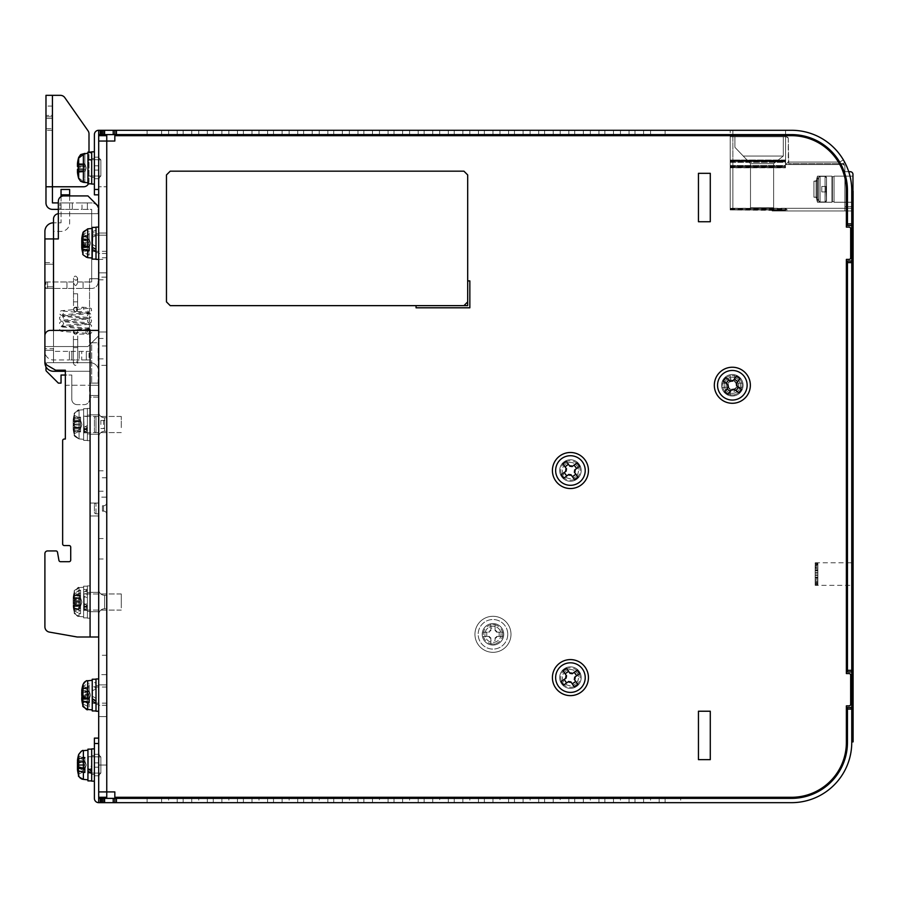 <?xml version="1.0" encoding="UTF-8"?>
<svg xmlns="http://www.w3.org/2000/svg" width="898" height="898" viewBox="0 0 898 898"><rect width="100%" height="100%" fill="white"/><g stroke="black" fill="none" stroke-linecap="round" stroke-linejoin="round"><path stroke-width="0.67" stroke-dasharray="4.49 3.37" d="M73.513 293.769L77.61 293.769L77.61 301.84L77.61 293.769L73.513 293.769L73.513 301.84L77.61 301.84L73.513 301.84L73.513 282.533L73.513 309.383A2.155 2.043 -90 0 0 75.555 311.527A2.155 2.043 -90 0 0 77.61 309.372A2.155 2.043 -90 0 0 75.555 307.217A2.155 2.043 -90 0 0 73.513 309.372L73.513 309.372A2.155 2.043 -90 0 0 75.555 311.527A2.155 2.043 -90 0 0 77.61 309.372A2.155 2.043 -90 0 0 75.555 307.217A2.155 2.043 -90 0 0 73.513 309.372L75.555 311.527L82.549 311.527A2.155 1.078 90 0 0 83.626 309.372A2.155 1.078 90 0 0 82.582 307.228A2.155 1.078 90 0 0 81.482 309.372A2.155 1.078 90 0 0 82.515 311.527A2.155 1.078 90 0 0 82.549 311.527M77.554 281.983L77.61 278.156L77.554 281.983L83.087 281.983L77.554 281.983M77.61 301.84L77.61 309.372M73.546 281.983L73.513 278.156L73.546 281.983L66.957 281.983L73.513 281.983M77.61 282.702C76.218 286.451 74.86 286.406 73.513 282.533C74.837 286.35 76.195 286.395 77.61 282.702M66.957 281.983L66.957 288.438L83.087 288.438L66.957 288.438L66.957 281.983L47.594 281.983L66.957 281.983M83.087 288.438L83.087 281.983L91.697 281.983L83.087 281.983L83.087 288.438L91.697 288.438L83.087 288.438M47.594 281.983L45.978 281.983L47.594 281.983L47.594 288.438L45.978 288.438L45.978 281.983L45.978 288.438L53.51 288.438L44.9 288.438L44.9 286.821L44.9 288.438L47.594 288.438L47.594 281.983M77.711 339.534L73.412 339.534L77.711 339.534L77.711 363.207L77.711 332.002A2.155 2.144 -90 0 1 75.555 334.157A2.155 2.144 -90 0 1 73.412 332.002A2.155 2.144 -90 0 1 75.555 329.858A2.155 2.144 -90 0 1 77.711 332.002A2.155 2.144 -90 0 1 75.555 334.157A2.155 2.144 -90 0 1 73.412 332.002A2.155 2.144 -90 0 1 75.555 329.858A2.155 2.144 -90 0 1 77.711 332.002M87.667 334.157A2.155 1.863 -90 0 0 87.667 329.858A2.155 1.863 -90 0 0 87.667 334.157L75.555 334.157L73.412 332.002L73.412 363.207C74.534 360.356 75.96 360.356 77.711 363.207M72.334 209.369L72.334 202.914L59.964 202.914L72.334 202.914L72.334 209.369L59.964 209.369L59.964 202.914L59.964 209.369L72.334 209.369M61.042 375.038L71.795 375.038L61.042 375.038L61.042 383.109L61.042 375.038L61.042 383.109L58.348 383.109L61.042 383.109L58.348 383.109L46.449 371.211A1.616 1.616 0 0 1 45.978 370.066A1.616 1.616 0 0 0 46.449 371.211A1.616 1.616 0 0 1 45.978 370.066L45.978 364.285A1.616 1.616 0 0 1 47.594 362.669A1.616 1.616 0 0 0 45.978 364.285A1.616 1.616 0 0 1 47.594 362.669A1.616 1.616 0 0 0 45.978 364.285L45.978 370.066M52.432 115.438L52.432 116.841L45.978 116.841L52.432 116.841L52.432 106.087L52.432 115.438L45.978 115.438L52.432 115.438M45.978 116.841L52.432 116.841L52.432 118.457L52.432 116.841L45.978 116.841M52.432 130.289L45.978 130.289L52.432 130.289L52.432 128.683L52.432 130.289M77.172 404.628A5.377 5.377 0 0 1 71.795 399.24A5.377 5.377 0 0 0 77.172 404.628A5.377 5.377 0 0 1 71.795 399.24A5.377 5.377 0 0 0 77.172 404.628L84.165 404.628A5.377 5.377 0 0 0 89.542 399.24A5.377 5.377 0 0 1 84.165 404.628A5.377 5.377 0 0 0 89.542 399.24A5.377 5.377 0 0 1 84.165 404.628L77.172 404.628M61.042 196.64L61.042 222.816L53.51 222.816L53.51 238.947L53.51 219.045A5.377 5.377 0 0 1 58.886 213.668A5.377 5.377 0 0 0 53.51 219.045A5.377 5.377 0 0 1 58.886 213.668A5.377 5.377 0 0 0 58.348 213.69L58.348 201.298A5.377 5.377 0 0 1 63.724 195.921A5.377 5.377 0 0 0 58.348 201.298A5.377 5.377 0 0 1 63.724 195.921L87.937 195.921L98.69 206.675L87.937 195.921L98.69 206.675L98.69 335.773L87.937 346.527L98.69 335.773L87.937 346.527L98.69 335.773L98.69 206.675M60.391 95.334A5.377 5.377 0 0 1 64.791 97.624A5.377 5.377 0 0 0 60.391 95.334A5.377 5.377 0 0 1 64.791 97.624L88.038 130.816A5.377 5.377 0 0 1 89.003 133.903A5.377 5.377 0 0 0 88.038 130.816A5.377 5.377 0 0 1 89.003 133.903L89.003 181.396A5.377 5.377 0 0 1 83.626 186.773A5.377 5.377 0 0 0 89.003 181.396A5.377 5.377 0 0 1 83.626 186.773L52.432 186.773L52.432 95.334L60.391 95.334L45.978 95.334L52.432 95.334L52.432 186.773L52.432 95.334L45.978 95.334M87.398 209.369L82.01 209.369L87.398 209.369L87.398 202.914L87.398 209.369L87.398 202.914L82.01 202.914L91.697 202.914A6.454 6.454 0 0 1 98.151 209.369L98.151 213.668L91.697 213.668L98.151 213.668L98.151 209.369A6.454 6.454 0 0 0 91.697 202.914L87.398 202.914L87.398 209.369L91.697 209.369L91.697 213.668L98.151 213.668L91.697 213.668L98.151 213.668L91.697 213.668L91.697 209.369L87.398 209.369M88.431 183.809A5.377 5.377 0 0 0 89.003 181.396L89.003 133.903M45.978 128.683L52.432 128.683L45.978 128.683L45.978 118.457L52.432 118.457L52.432 128.683L52.432 118.457L45.978 118.457M45.978 130.289L45.978 115.438M98.151 278.75L89.542 278.75L98.151 278.75L91.697 278.75L98.151 278.75L91.697 278.75L98.151 278.75L98.151 281.983A6.454 6.454 0 0 1 91.697 288.438A6.454 6.454 0 0 0 98.151 281.983L98.151 278.75M66.957 288.438L53.51 288.438L66.957 288.438M91.697 281.983L91.697 278.75L91.697 281.983M89.542 278.75L89.542 342.767L89.542 278.75M91.697 342.767L98.151 342.767L89.542 342.767L91.697 342.767L89.542 342.767L91.697 342.767L91.697 383.109L91.697 342.767M83.626 186.773L45.978 186.773L83.626 186.773M64.791 97.624L88.038 130.816M45.978 186.773L52.432 186.773L52.432 202.914L82.01 202.914L82.01 209.369L52.432 209.369A6.454 6.454 0 0 1 45.978 202.914L45.978 186.773M91.697 213.668L58.886 213.668L91.697 213.668L58.886 213.668L91.697 213.668L91.697 278.75L91.697 213.668M44.9 351.365L44.9 348.682L53.51 348.682L53.51 351.365L89.003 351.365L53.51 351.365L53.51 348.682L53.51 362.669L47.594 362.669L53.51 362.669L47.594 362.669L53.51 362.669L53.51 346.527L44.9 346.527L53.51 346.527L44.9 346.527L53.51 346.527L53.51 238.947L53.51 362.669L53.51 346.527L87.937 346.527L53.51 346.527L87.937 346.527L53.51 346.527L53.51 238.947L53.51 362.669L90.081 362.669L53.51 362.669L53.51 348.682L53.51 362.669L90.081 362.669A8.61 8.61 0 0 1 98.69 371.278A8.61 8.61 0 0 0 90.081 362.669L53.51 362.669L53.51 350.299L44.9 350.299L44.9 348.682L53.51 348.682L53.51 350.299L44.9 350.299L44.9 362.669L44.9 238.947L53.51 238.947L53.51 348.682L44.9 348.682L44.9 351.365A8.61 8.61 0 0 0 53.51 359.975L69.393 359.975L53.51 359.975A8.61 8.61 0 0 1 44.9 351.365L44.9 348.682L53.51 348.682L53.51 238.947L44.9 238.947L44.9 231.415A8.61 8.61 0 0 1 53.51 222.816L61.042 222.816L61.042 194.844L69.64 194.844L69.64 189.467M71.795 375.038L71.795 399.24L71.795 375.038M89.542 399.24L89.542 383.109L98.151 383.109L98.151 342.767L98.151 383.109L89.542 383.109L89.542 399.24M98.151 383.109L91.697 383.109L98.151 383.109M53.51 219.045L53.51 238.947L53.51 231.415L61.042 231.415A8.61 8.61 0 0 0 69.64 222.816L69.64 194.844M58.348 209.369L82.01 209.369L82.01 202.914L58.348 202.914L58.348 209.369M75.084 359.975L69.393 359.975L75.084 359.975M73.412 339.534L73.412 347.605L77.711 347.605L73.412 347.605L73.412 363.207C74.59 366.148 76.027 366.07 77.711 362.96M90.081 420.915L90.081 433.936L90.081 420.915M87.398 430.153L87.398 415.112L87.398 433.936L87.398 429.727L83.626 427.953L83.705 425.641L87.398 427.717L87.398 416.189L87.398 432.858L87.398 429.727L83.705 427.886L83.705 432.858L83.705 416.189L83.705 425.641L87.398 427.717L87.398 432.858L87.398 416.189L87.398 425.461L83.705 427.549L83.705 416.189L83.626 439.313L83.626 409.735L83.626 430.187L83.705 416.189L83.705 421.33L83.705 416.189L87.398 416.189L87.398 425.461L83.626 427.818L83.626 425.708L83.626 428.121L83.626 409.735L83.626 440.39L83.626 430.187L83.626 432.555L87.398 430.602L87.398 408.657L87.398 440.39L87.398 416.189L87.398 432.858L87.398 416.189L83.705 416.189L84.165 432.589L83.705 416.189L87.398 416.189L83.705 416.189L83.705 432.858L83.705 421.33L83.705 432.858L83.705 429.581L87.398 427.717L83.705 429.581L83.705 432.858L87.398 432.858L83.705 432.858L87.398 432.858L83.705 432.858L83.626 409.735L83.626 439.313L83.626 430.322L87.398 432.668L83.626 430.726L83.626 440.39L83.626 408.657L83.626 440.39L83.626 408.657L83.626 430.479L87.398 428.402L87.398 415.112L87.398 433.936L87.398 415.112L87.398 428.402L83.626 430.479L83.626 408.657L83.626 440.39L87.398 440.39L87.398 408.657L87.398 430.153M87.398 430.703L87.398 408.388L87.398 430.703M90.081 430.703L90.081 408.388L90.081 430.703M83.626 428.537L83.626 408.657L87.398 408.657L83.626 408.657L87.398 408.657L83.626 408.657L83.626 428.537L87.398 430.602L87.398 428.133L87.398 440.39L83.626 440.39L87.398 440.39L83.626 440.39L83.626 432.555L87.398 430.602L83.626 428.537M80.562 427.852L80.562 422.049L73.165 421.51A37.593 34.73 0 0 1 74.051 416.941A36.762 12.606 -151.6 0 1 73.995 416.1A36.762 12.606 -151.6 0 1 74.051 415.303L80.562 418.311L80.562 422.049L80.562 420.376L80.562 421.196L73.165 420.971A37.593 14.402 180 0 1 74.377 418.603L80.562 417.054L80.562 428.672L80.562 427.852L73.165 428.088A37.593 14.402 0 0 0 74.377 430.445L80.562 431.994L80.562 426.999L73.165 427.549A37.593 34.73 180 0 0 74.051 432.106A36.762 12.606 -28.4 0 0 73.995 432.948A36.762 12.606 -28.4 0 0 74.051 433.745L80.562 430.737L80.562 428.627L73.165 429.177L80.562 428.672L80.562 420.994L74.377 422.543A37.593 14.402 0 0 0 73.165 424.9L73.165 427.549L80.562 426.999L80.562 430.737L80.562 425.124L73.165 424.9L80.562 425.124L80.562 418.311L80.562 428.065L74.377 426.516A37.593 14.402 180 0 1 73.165 424.148L73.165 421.51L80.562 422.049L80.562 418.311L80.562 420.421L73.165 419.871L80.562 420.421L73.165 419.871L73.165 420.971L73.165 419.871A37.593 34.73 180 0 1 73.288 418.962A37.593 34.73 180 0 0 73.165 419.871A37.593 34.73 180 0 1 73.288 418.962A37.593 34.73 180 0 1 74.051 415.303A37.593 34.73 180 0 0 73.288 418.962A37.593 34.73 180 0 1 74.051 415.303A36.762 12.606 -151.6 0 0 73.995 416.1A36.762 12.606 -151.6 0 0 74.051 416.941L80.562 419.938L80.562 418.311L80.562 422.049L80.562 419.938L74.051 416.941A37.593 34.73 0 0 0 73.165 421.51L73.165 424.148L80.562 423.923L80.562 431.994L74.377 430.445A37.593 14.402 0 0 1 73.165 428.088L73.165 429.177L73.165 428.088L80.562 427.852L80.562 428.627L73.165 429.177A37.593 34.73 0 0 0 73.288 430.086A37.593 34.73 0 0 1 73.165 429.177A37.593 34.73 0 0 0 73.288 430.086A37.593 34.73 0 0 0 74.051 433.745A37.593 34.73 0 0 1 73.288 430.086A37.593 34.73 0 0 0 74.051 433.745A36.762 12.606 -28.4 0 1 73.995 432.948A36.762 12.606 -28.4 0 1 74.051 432.106L80.562 429.109L80.562 430.737L80.562 426.999L80.562 429.109L74.051 432.106A37.593 34.73 180 0 1 73.165 427.549L73.165 424.9A37.593 14.402 0 0 1 74.377 422.543L74.377 435.07L74.377 422.543L80.562 420.994L80.562 417.054L74.377 418.603A37.593 14.402 180 0 0 73.165 420.971L80.562 421.196L80.562 417.054L80.562 425.124L80.562 417.054L80.562 425.124L73.165 424.9A37.593 14.402 0 0 1 74.377 422.543L80.562 420.994L80.562 417.054L74.377 418.603L74.377 426.516L74.377 414.786L74.377 426.516L80.562 428.065L80.562 431.994L80.562 423.923L73.165 424.148A37.593 14.402 180 0 0 74.377 426.516L80.562 428.065L80.562 423.923L80.562 431.994L74.377 430.445L74.377 435.07L74.377 422.543L74.377 430.445A37.593 14.402 0 0 1 73.165 428.088L73.165 429.177L73.165 428.088L80.562 427.852L80.562 423.923L73.165 424.148A37.593 14.402 180 0 0 74.377 426.516L74.377 418.603A37.593 14.402 180 0 0 73.165 420.971L73.165 419.871L73.165 420.971L80.562 421.196L80.562 420.376L80.562 425.124L80.562 420.994L74.377 422.543A37.593 14.402 0 0 0 73.165 424.9L73.165 427.549L73.165 424.9L80.562 425.124L80.562 426.999L73.165 427.549L80.562 426.999L80.562 430.737L74.051 433.745A36.762 12.606 -28.4 0 1 73.995 432.948A36.762 12.606 -28.4 0 1 74.051 432.106A37.593 34.73 180 0 1 73.165 427.549A37.593 34.73 180 0 0 74.051 432.106L80.562 429.109L74.051 432.106A36.762 12.606 -28.4 0 0 73.995 432.948A36.762 12.606 -28.4 0 0 74.051 433.745L80.562 430.737L74.051 433.745A37.593 34.73 0 0 1 73.288 430.086A37.593 34.73 0 0 1 73.165 429.177L80.562 428.627L80.562 427.852L73.165 428.088A37.593 14.402 0 0 0 74.377 430.445L80.562 431.994L80.562 428.065L74.377 426.516A37.593 14.402 180 0 1 73.165 424.148L73.165 421.51L73.165 424.148L80.562 423.923L80.562 431.994L80.562 427.852M121.286 427.616L121.286 416.459L121.286 427.616M90.081 414.842L90.081 434.205L90.081 414.842L90.081 434.205L90.081 414.842L90.081 434.205L98.69 434.205L90.081 434.205L90.081 414.842L98.69 414.842L90.081 414.842L90.081 434.205L90.081 414.842L90.081 434.205L90.081 414.842L98.69 414.842L98.69 434.205L90.081 434.205L98.69 434.205L98.69 414.842L98.69 434.205L98.69 414.842L98.69 434.205L98.69 414.842L98.69 434.205L98.69 414.842L98.69 434.205L98.69 414.842L90.081 414.842L98.69 414.842M74.051 415.303L80.562 418.311L74.051 415.303A36.762 12.606 -151.6 0 0 73.995 416.1A36.762 12.606 -151.6 0 0 74.051 416.941A37.593 34.73 0 0 0 73.165 421.51L80.562 422.049L73.165 421.51A37.593 34.73 0 0 1 74.051 416.941L80.562 419.938L74.051 416.941A36.762 12.606 -151.6 0 1 73.995 416.1A36.762 12.606 -151.6 0 1 74.051 415.303A37.593 34.73 180 0 0 73.288 418.962A37.593 34.73 180 0 0 73.165 419.871L80.562 420.421L80.562 418.311L74.051 415.303M90.081 598.427L90.081 611.448L90.081 598.427M83.626 610.068L83.626 586.17L83.626 617.903L83.626 610.068L87.398 608.114L87.398 617.903L87.398 586.17L87.398 611.448L87.398 592.624L87.398 603.4L83.626 605.207L83.626 607.228L87.398 605.23L87.398 610.371L87.398 593.701L87.398 602.973M87.398 608.215L87.398 585.9L87.398 608.215M90.081 608.215L90.081 585.9L90.081 608.215M83.626 606.049L83.626 586.17L83.626 617.903L83.626 586.17L83.626 606.049L87.398 608.114L87.398 593.701L87.398 610.371L87.398 607.239L83.626 605.454L83.705 603.153L87.398 605.645L87.398 592.624L87.398 611.448L87.398 586.17L87.398 607.239M87.398 605.914L83.626 607.991L83.626 605.207M83.626 592.141L87.398 590.536L87.398 617.903L87.398 586.17L87.398 589.066L83.626 590.446L83.626 586.17L83.626 607.991M83.626 590.446L83.626 607.228M83.705 605.061L83.705 607.093M80.562 601.424L80.562 606.139L73.165 606.689A37.593 34.73 0 0 0 73.288 607.598A37.593 34.73 0 0 0 74.051 611.246A36.762 12.606 -28.4 0 1 73.995 610.46A36.762 12.606 -28.4 0 1 74.051 609.619L80.562 606.621L80.562 608.249L80.562 602.637L73.165 602.412A37.593 14.402 0 0 1 74.377 600.044L80.562 598.495L80.562 602.637L80.562 597.888L80.562 601.424L73.165 601.66A37.593 14.402 180 0 0 74.377 604.017L80.562 605.566L80.562 595.812L80.562 597.933L73.165 597.383A37.593 34.73 180 0 1 73.288 596.474A37.593 34.73 180 0 1 74.051 592.815A36.762 12.606 -151.6 0 0 73.995 593.612A36.762 12.606 -151.6 0 0 74.051 594.442L80.562 597.451L80.562 599.561L73.165 599.011L80.562 599.561L80.562 594.566L74.377 596.115A37.593 14.402 180 0 0 73.165 598.472L73.165 597.383L80.562 597.933L80.562 595.812L80.562 597.451L74.051 594.442A37.593 34.73 0 0 0 73.165 599.011L73.165 601.66L73.165 599.011A37.593 34.73 0 0 1 74.051 594.442A36.762 12.606 -151.6 0 1 73.995 593.612A36.762 12.606 -151.6 0 1 74.051 592.815L80.562 595.812L74.051 592.815A37.593 34.73 180 0 0 73.288 596.474A37.593 34.73 180 0 0 73.165 597.383L73.165 598.472L80.562 598.708L73.165 598.472A37.593 14.402 180 0 1 74.377 596.115L74.377 604.017A37.593 14.402 180 0 1 73.165 601.66L80.562 601.424L80.562 605.566L74.377 604.017L74.377 591.49L74.377 596.115L80.562 594.566L80.562 598.495L74.377 600.044A37.593 14.402 0 0 0 73.165 602.412L73.165 605.05L80.562 604.511L80.562 609.506L74.377 607.957A37.593 14.402 0 0 1 73.165 605.589L73.165 606.689L80.562 606.139L80.562 608.249L80.562 606.621L74.051 609.619A37.593 34.73 180 0 1 73.165 605.05L73.165 602.412L80.562 602.637L80.562 604.511L73.165 605.05A37.593 34.73 180 0 0 74.051 609.619A36.762 12.606 -28.4 0 0 73.995 610.46A36.762 12.606 -28.4 0 0 74.051 611.246L80.562 608.249L74.051 611.246A37.593 34.73 0 0 1 73.288 607.598A37.593 34.73 0 0 1 73.165 606.689L73.165 605.589L80.562 605.364L80.562 601.424M121.286 605.129L121.286 593.96L121.286 605.129M80.562 607.598L80.562 613.918L80.562 606.083L73.165 606.509A37.593 27.243 0 0 0 74.377 610.977L80.562 613.918L80.562 610.977L74.377 608.047L74.377 591.49L74.377 593.084L80.562 590.154L80.562 601.121L73.165 600.717A37.593 25.907 0 0 1 74.051 597.305A36.762 23.842 -144.1 0 1 73.995 595.744A36.762 23.842 -144.1 0 1 74.051 594.218A37.593 25.907 180 0 0 73.165 597.63L73.165 597.563A37.593 27.243 180 0 1 74.377 593.084L74.377 608.047A37.593 27.243 180 0 1 73.165 603.568L73.165 600.717L73.165 603.568L80.562 603.142L80.562 598.034L80.562 602.94L73.165 603.355A37.593 25.907 180 0 0 74.051 606.756A36.762 23.842 -35.9 0 0 73.995 608.316A36.762 23.842 -35.9 0 0 74.051 609.843A37.593 25.907 0 0 1 73.165 606.442L80.562 606.027L80.562 607.609L80.562 606.027L73.165 606.442A37.593 25.907 0 0 0 74.051 609.843L80.562 607.609L74.051 609.843A36.762 23.842 -35.9 0 1 73.995 608.316A36.762 23.842 -35.9 0 1 74.051 606.756L80.562 604.522L80.562 607.609M74.377 611.774L74.377 600.044L74.377 611.774M74.377 607.957L74.377 612.571L74.377 607.957L80.562 609.506L80.562 605.364L73.165 605.589A37.593 14.402 0 0 0 74.377 607.957M90.081 592.354L90.081 611.718L90.081 592.354L90.081 611.718L90.081 592.354L90.081 611.718L90.081 592.354L90.081 611.718L90.081 592.354L98.69 592.354L98.69 611.718L90.081 611.718L98.69 611.718L98.69 592.354L90.081 592.354L98.69 592.354L98.69 611.718L98.69 592.354L98.69 611.718L98.69 592.354L98.69 611.718L98.69 592.354L90.081 592.354M87.398 610.18L83.626 608.238L83.626 605.454M83.626 589.144L87.398 590.536L87.398 617.903L87.398 592.253L83.626 590.626L83.626 608.238M83.626 590.626L83.626 603.22M83.705 605.387L83.705 603.153M80.562 600.448L80.562 594.566L80.562 600.448M65.341 386.87A1.616 1.616 0 0 1 66.957 385.253A1.616 1.616 0 0 0 65.341 386.87A1.616 1.616 0 0 1 66.957 385.253A1.616 1.616 0 0 0 65.341 386.87L65.341 439.043L64.263 439.043A1.616 1.616 0 0 0 62.647 440.66A1.616 1.616 0 0 1 64.263 439.043A1.616 1.616 0 0 0 62.647 440.66A1.616 1.616 0 0 1 64.263 439.043L65.341 439.043L65.341 386.87M44.9 362.669A8.61 8.61 0 0 0 53.51 371.278L90.081 371.278L90.081 395.479L90.081 371.278L90.081 385.253L66.957 385.253L98.69 385.253L98.69 636.996L98.69 385.253L90.081 385.253L98.69 385.253L98.69 371.278A8.61 8.61 0 0 0 90.081 362.669A8.61 8.61 0 0 1 98.69 371.278L98.69 397.096L90.081 397.096L90.081 395.479L90.081 397.096L98.69 397.096L98.69 371.278L98.69 385.253L90.081 385.253L90.081 371.278L53.51 371.278A8.61 8.61 0 0 1 44.9 362.669A8.61 8.61 0 0 0 53.51 371.278L65.341 371.278M61.042 189.467L61.042 194.844M44.9 262.62L53.51 262.62L53.51 264.225L53.51 262.62L44.9 262.62L44.9 264.225L44.9 262.62M53.51 286.821L53.51 264.225L53.51 286.821L44.9 286.821L44.9 264.225L44.9 286.821L53.51 286.821M69.64 195.921L69.64 222.816A8.61 8.61 0 0 1 61.042 231.415L53.51 231.415L53.51 238.947L58.348 238.947L53.51 238.947L58.348 238.947L58.348 201.298M53.51 330.397L53.51 346.527L44.9 346.527L44.9 360.884L44.9 335.773A5.377 5.377 0 0 1 50.277 330.397A5.377 5.377 0 0 0 44.9 335.773A5.377 5.377 0 0 1 50.277 330.397L98.69 330.397L90.081 330.397L90.081 636.996L77.172 636.996L90.081 636.996L77.172 636.996L90.081 636.996L90.081 385.253L90.081 636.996L98.69 636.996L98.69 330.397L98.69 636.996L90.081 636.996L98.69 636.996L98.69 330.397L50.277 330.397A5.377 5.377 0 0 0 44.9 335.773L44.9 360.884L44.9 335.773A5.377 5.377 0 0 1 50.277 330.397L98.69 330.397L98.69 636.996L77.172 636.996L49.345 632.091A5.377 5.377 0 0 1 44.9 626.793A5.377 5.377 0 0 0 49.345 632.091A5.377 5.377 0 0 1 44.9 626.793A5.377 5.377 0 0 0 49.345 632.091A5.377 5.377 0 0 1 44.9 626.793L44.9 553.617A2.694 2.694 0 0 1 47.594 550.934L55.923 550.934A1.616 1.616 0 0 1 57.506 552.27A1.616 1.616 0 0 0 55.923 550.934L47.594 550.934L55.923 550.934A1.616 1.616 0 0 1 57.506 552.27A1.616 1.616 0 0 0 55.923 550.934A1.616 1.616 0 0 1 57.506 552.27A1.616 1.616 0 0 0 55.923 550.934L47.594 550.934A2.694 2.694 0 0 0 44.9 553.617A2.694 2.694 0 0 1 47.594 550.934A2.694 2.694 0 0 0 44.9 553.617A2.694 2.694 0 0 1 47.594 550.934L55.923 550.934A1.616 1.616 0 0 1 57.506 552.27L58.931 560.352A1.616 1.616 0 0 0 60.525 561.688L69.101 561.688L60.525 561.688A1.616 1.616 0 0 1 58.931 560.352L57.506 552.27L58.931 560.352A1.616 1.616 0 0 0 60.525 561.688A1.616 1.616 0 0 1 58.931 560.352A1.616 1.616 0 0 0 60.525 561.688L69.101 561.688L60.525 561.688A1.616 1.616 0 0 1 58.931 560.352L57.506 552.27A1.616 1.616 0 0 0 55.923 550.934A1.616 1.616 0 0 1 57.506 552.27A1.616 1.616 0 0 0 55.923 550.934A1.616 1.616 0 0 1 57.506 552.27L58.931 560.352A1.616 1.616 0 0 0 60.525 561.688L69.101 561.688A1.616 1.616 0 0 0 70.718 560.083L70.718 547.163L70.718 560.083A1.616 1.616 0 0 1 69.101 561.688L60.525 561.688L69.101 561.688A1.616 1.616 0 0 0 70.718 560.083A1.616 1.616 0 0 1 69.101 561.688A1.616 1.616 0 0 0 70.718 560.083L70.718 547.163L70.718 560.083A1.616 1.616 0 0 1 69.101 561.688L60.525 561.688A1.616 1.616 0 0 1 58.931 560.352A1.616 1.616 0 0 0 60.525 561.688A1.616 1.616 0 0 1 58.931 560.352A1.616 1.616 0 0 0 60.525 561.688L69.101 561.688A1.616 1.616 0 0 0 70.718 560.083L70.718 547.163A1.616 1.616 0 0 0 69.101 545.557L64.263 545.557A1.616 1.616 0 0 1 62.647 543.941L62.647 440.66L62.647 543.941A1.616 1.616 0 0 0 64.263 545.557L69.101 545.557A1.616 1.616 0 0 1 70.718 547.163L70.718 560.083L70.718 547.163A1.616 1.616 0 0 0 69.101 545.557L64.263 545.557A1.616 1.616 0 0 1 62.647 543.941A1.616 1.616 0 0 0 64.263 545.557A1.616 1.616 0 0 1 62.647 543.941L62.647 440.66L62.647 543.941A1.616 1.616 0 0 0 64.263 545.557L69.101 545.557A1.616 1.616 0 0 1 70.718 547.163A1.616 1.616 0 0 0 69.101 545.557L64.263 545.557L69.101 545.557A1.616 1.616 0 0 1 70.718 547.163L70.718 560.083A1.616 1.616 0 0 1 69.101 561.688A1.616 1.616 0 0 0 70.718 560.083A1.616 1.616 0 0 1 69.101 561.688A1.616 1.616 0 0 0 70.718 560.083L70.718 547.163A1.616 1.616 0 0 0 69.101 545.557A1.616 1.616 0 0 1 70.718 547.163A1.616 1.616 0 0 0 69.101 545.557A1.616 1.616 0 0 1 70.718 547.163A1.616 1.616 0 0 0 69.101 545.557L64.263 545.557A1.616 1.616 0 0 1 62.647 543.941A1.616 1.616 0 0 0 64.263 545.557A1.616 1.616 0 0 1 62.647 543.941A1.616 1.616 0 0 0 64.263 545.557A1.616 1.616 0 0 1 62.647 543.941L62.647 440.66A1.616 1.616 0 0 1 64.263 439.043L65.341 439.043L65.341 370.201L55.654 370.201L65.341 370.201L65.341 439.043L65.341 370.201L55.654 370.201L47.594 365.542A5.377 5.377 0 0 1 44.9 360.884A5.377 5.377 0 0 0 47.594 365.542L55.654 370.201L65.341 370.201L65.341 375.038L65.341 370.201L55.654 370.201L47.594 365.542A5.377 5.377 0 0 1 44.9 360.884A5.377 5.377 0 0 0 47.594 365.542A5.377 5.377 0 0 1 44.9 360.884A5.377 5.377 0 0 0 47.594 365.542L55.654 370.201L65.341 370.201L55.654 370.201L47.594 365.542A5.377 5.377 0 0 1 44.9 360.884L44.9 346.527L53.51 346.527L53.51 238.947L44.9 238.947M98.69 503.06L90.081 503.06L90.081 515.968L90.081 503.06L90.081 515.968L90.081 503.06L90.081 515.968L90.081 503.06L98.69 503.06L98.69 515.968L90.081 515.968L98.69 515.968L98.69 503.06L90.081 503.06L98.69 503.06L98.69 515.968L98.69 503.06L90.081 503.06L98.69 503.06L98.69 515.968L90.081 515.968L98.69 515.968L98.69 503.06L98.69 513.813L98.69 503.06L98.69 513.813L98.69 503.06L98.69 513.813L98.69 503.06L95.996 503.06L98.69 503.06M63.724 195.921L87.937 195.921L63.724 195.921M81.718 359.975L86.32 359.975L81.718 359.975L81.718 351.365L81.718 359.975M89.003 359.975L86.32 359.975L89.003 359.975L89.003 351.365L89.003 359.975M77.172 636.996L49.345 632.091L77.172 636.996L49.345 632.091L77.172 636.996L90.081 636.996L77.172 636.996L90.081 636.996L77.172 636.996L49.345 632.091L77.172 636.996L90.081 636.996L77.172 636.996L49.345 632.091A5.377 5.377 0 0 1 44.9 626.793L44.9 553.617A2.694 2.694 0 0 1 47.594 550.934A2.694 2.694 0 0 0 44.9 553.617L44.9 626.793L44.9 553.617A2.694 2.694 0 0 1 47.594 550.934A2.694 2.694 0 0 0 44.9 553.617L44.9 626.793A5.377 5.377 0 0 0 49.345 632.091L77.172 636.996M79.26 359.975L76.038 359.975L79.26 359.975L79.26 351.365L79.26 359.975M87.869 334.146C91.147 333.686 92.393 332.619 91.607 330.935L90.047 329.398L62.478 327.007L63.724 328.881L62.478 330.79L75.555 329.723C96.232 328.342 88.352 328.567 91.203 327.624L91.607 325.615L90.047 324.066L62.478 321.686L63.724 323.549L62.478 325.469L75.555 324.391C96.232 323.011 88.352 323.235 91.203 322.303L91.607 320.294L90.047 318.745L62.478 316.354L63.724 318.229L62.478 320.137L75.555 319.071C96.232 317.69 88.352 317.914 91.203 316.972L91.607 314.962L90.047 313.424L62.478 311.034L63.724 312.908L62.478 314.816L75.555 313.739C90.911 312.83 90.316 312.414 90.395 312.279L91.697 310.326C89.553 309.215 96.086 308.093 82.582 307.228A2.155 1.078 90 0 0 82.549 307.217L75.555 307.217L73.513 309.383M90.081 595.217L90.081 611.448L90.081 595.217M87.398 589.066L87.398 611.448L87.398 592.624L87.398 594.633L83.705 595.868L83.705 610.371L83.705 597.664L87.398 595.991L87.398 610.371L87.398 594.633M87.398 613.727L87.398 585.9L87.398 613.727M90.081 613.727L90.081 585.9L90.081 613.727M121.286 607.879L121.286 593.96L121.286 607.879M80.562 591.513L80.562 590.154L79.069 590.255L74.377 593.084A37.593 27.243 180 0 0 73.165 597.563L80.562 597.888L80.562 613.918L74.377 610.977L74.377 612.571L74.377 610.977A37.593 27.243 0 0 1 73.165 606.509L80.562 606.184L80.562 602.94L80.562 604.522L74.051 606.756A37.593 25.907 180 0 1 73.165 603.355L73.165 600.493L73.165 603.355L80.562 602.94L80.562 593.095L74.377 596.025L74.377 612.571L74.377 596.025A37.593 27.243 0 0 0 73.165 600.493L80.562 600.919L80.562 597.888L73.165 597.63A37.593 25.907 180 0 1 74.051 594.218L80.562 596.463L80.562 598.034L80.562 591.513M65.341 370.201L65.341 439.043L64.263 439.043A1.616 1.616 0 0 0 62.647 440.66A1.616 1.616 0 0 1 64.263 439.043A1.616 1.616 0 0 0 62.647 440.66A1.616 1.616 0 0 1 64.263 439.043A1.616 1.616 0 0 0 62.647 440.66A1.616 1.616 0 0 1 64.263 439.043L65.341 439.043L64.263 439.043M98.69 330.397L90.081 330.397L98.69 330.397L90.081 330.397L90.081 636.996L90.081 330.397L50.277 330.397A5.377 5.377 0 0 0 44.9 335.773A5.377 5.377 0 0 1 50.277 330.397M44.9 626.793A5.377 5.377 0 0 0 49.345 632.091A5.377 5.377 0 0 1 44.9 626.793A5.377 5.377 0 0 0 49.345 632.091A5.377 5.377 0 0 1 44.9 626.793L44.9 553.617A2.694 2.694 0 0 1 47.594 550.934A2.694 2.694 0 0 0 44.9 553.617M98.69 636.996L90.081 636.996L90.081 330.397L90.081 636.996L98.69 636.996L90.081 636.996L90.081 330.397L90.081 636.996L98.69 636.996L90.081 636.996L90.081 385.253L90.081 636.996M74.051 597.305L80.562 599.55L80.562 596.463L74.051 594.218A36.762 23.842 -144.1 0 0 73.995 595.744A36.762 23.842 -144.1 0 0 74.051 597.305A37.593 25.907 0 0 0 73.165 600.717L80.562 601.121L80.562 599.55L74.051 597.305M87.398 592.253L87.398 610.371L87.398 597.821L83.705 596.115L83.705 610.371L83.705 593.701L83.705 594.723L87.398 595.991L87.398 592.624L87.398 611.448L87.398 597.821M79.069 593.185L80.562 593.095L80.562 600.919L73.165 600.493A37.593 27.243 0 0 1 74.377 596.025L79.069 593.185L79.069 616.432L79.069 593.185M44.9 360.884L44.9 335.773M62.647 543.941L62.647 440.66M55.923 550.934L47.594 550.934M58.931 560.352L57.506 552.27M98.69 515.968L90.081 515.968L98.69 515.968M73.165 603.568A37.593 27.243 180 0 0 74.377 608.047L80.562 610.977L80.562 603.142L73.165 603.568M73.165 420.971A37.593 14.402 180 0 1 74.377 418.603L80.562 417.054L80.562 421.196L73.165 420.971M98.69 227.115L95.996 227.115L95.996 259.387L95.996 227.115L95.996 259.387L98.69 259.387L98.69 227.115L98.69 269.613L98.69 227.115L98.69 259.387L106.761 259.387L106.761 269.613L106.761 259.387M98.69 246.86L98.69 233.839L98.69 246.86M95.996 227.385L95.996 236.432L95.996 231.751L92.236 233.357L92.236 259.118L92.236 227.385L95.996 227.385L95.996 259.118L95.996 227.385L95.996 252.664L95.996 233.839L95.996 235.86L92.303 237.094L92.303 234.917L92.303 251.586L92.303 238.879L95.996 237.207L95.996 251.586L95.996 235.86M720.555 376.318A14.795 14.795 0 0 0 723.406 397.051A14.795 14.795 0 0 0 744.128 394.2A14.795 14.795 0 0 0 741.277 373.467A14.795 14.795 0 0 0 720.555 376.318M91.697 749.145L91.697 768.901L87.937 770.967L87.937 749.145L91.697 749.145L91.697 780.89L91.697 749.145L91.697 780.89L87.937 780.89L87.937 749.145L87.937 780.89L87.937 773.043L91.697 771.101L91.697 768.217L91.697 773.358L88.004 773.358L88.004 756.677L88.004 773.358L88.004 756.677L88.004 773.358L88.475 756.947L88.004 773.358L91.697 773.358L91.697 756.677L91.697 765.949L88.004 768.048M77.587 759.461A37.649 37.649 0 0 1 78.676 754.477L78.676 767.004L84.861 768.553L84.861 760.875L84.861 765.624L84.861 761.684L77.464 761.459L77.464 760.37A37.593 34.73 180 0 1 77.587 759.461A37.593 34.73 180 0 1 78.35 755.802A36.762 12.606 -151.6 0 0 78.294 756.587A36.762 12.606 -151.6 0 0 78.35 757.429L84.861 760.438L84.861 762.548L77.464 761.998L84.861 762.548L84.861 772.493L84.861 757.553L84.861 761.482L78.676 763.031L78.676 775.558L78.676 763.031A37.593 14.402 0 0 0 77.587 765.017M83.379 757.598L83.379 750.627L83.379 757.598L78.676 759.102A37.593 14.402 180 0 0 77.464 761.459A37.593 14.402 180 0 1 78.676 759.102L84.861 757.553L84.861 762.548L84.861 760.438L78.35 757.429A37.593 34.73 0 0 0 77.464 761.998L77.464 764.636L84.861 764.411L84.861 768.351L84.861 764.411L77.464 764.636A37.593 14.402 180 0 0 78.676 767.004M78.676 770.944A37.593 14.402 0 0 1 77.464 768.576L77.464 769.665L84.861 769.126L84.861 768.351L84.861 772.493L78.676 770.944L78.676 775.558A37.649 37.649 0 0 1 77.587 770.574A37.593 34.73 0 0 0 78.35 774.233A36.762 12.606 -28.4 0 1 78.294 773.447A36.762 12.606 -28.4 0 0 78.35 774.233L84.861 771.236L84.861 767.487L79.933 767.857M87.937 766.196L87.937 770.215M100.857 756.947L100.857 768.104L100.857 756.947A5.916 5.916 0 0 1 98.69 752.378L98.69 777.657L98.69 752.378A5.916 5.916 0 0 0 100.857 756.947L100.857 761.931L100.857 756.947L88.004 756.677L100.857 756.947M100.857 773.088L100.857 761.931L100.857 773.088A5.916 5.916 0 0 0 98.69 777.657A5.916 5.916 0 0 1 100.857 773.088L100.857 768.104L100.857 773.088L88.475 773.088L100.857 773.088M94.391 765.017L94.391 775.771L94.391 765.017M98.69 765.017L98.69 716.604L98.69 775.771L98.69 765.017L106.761 765.017L98.69 765.017L106.761 765.017L106.761 716.604L106.761 765.017L106.761 716.604L98.69 716.604L106.761 716.604L106.761 765.017L98.69 765.017M95.996 237.207L95.996 252.664L95.996 248.454L92.303 246.613L92.775 251.317L92.775 235.186L92.303 251.586L95.996 251.586L95.996 248.454M561.845 665.564A14.795 14.795 0 0 0 558.388 686.195A14.795 14.795 0 0 0 579.019 689.653A14.795 14.795 0 0 0 582.476 669.021A14.795 14.795 0 0 0 561.845 665.564M106.761 705.312L98.69 705.312L98.69 684.871L98.69 705.312L98.69 684.871L98.69 705.312L106.761 705.312L106.761 684.871L98.69 684.871L106.761 684.871L106.761 705.312M817.865 582.129L815.182 582.129L815.182 565.998L817.865 566.043L817.865 582.129L817.865 565.998L815.182 565.998L815.182 567.895L817.865 567.895L817.865 570.309L815.182 570.309L815.182 572.722L817.865 572.722L817.865 575.405L815.182 575.405L815.182 577.818L817.865 577.818L817.865 580.231L815.182 580.231L815.182 582.084L817.865 582.084L817.865 583.745L815.182 583.745L815.182 584.699L817.865 584.699L817.865 585.294L815.182 585.361L817.865 585.328L815.182 584.789L815.182 583.689L817.865 583.666L817.865 584.789M815.182 567.435L815.182 580.692L817.865 580.692L817.865 578.368L815.182 578.368L815.182 583.206L815.182 564.921L815.182 569.759L815.182 567.435L817.865 567.435L817.865 564.438L815.182 564.438L815.182 563.338L817.865 563.495L817.865 562.822L815.182 562.799L817.865 562.799L817.865 563.428L815.182 563.428L815.182 564.382L817.865 564.382L817.865 567.895M817.865 578.368L817.865 583.206L815.182 583.206M817.865 583.206L817.865 564.921L815.182 564.921M851.753 585.361L851.753 562.765L851.753 585.361L815.182 585.361M815.182 562.765L851.753 562.765M88.004 160.327L91.697 159.709L91.697 176.277L88.004 176.277L87.937 160.069L88.004 176.176L88.004 159.608L91.697 159.709L91.697 176.277L91.697 159.664L87.937 159.429L88.004 176.277L88.475 159.878L88.004 176.277L91.697 176.277L91.697 160.405L88.004 159.743M78.328 167.948A36.762 32.485 -107.7 0 0 78.35 168.6L84.861 169.116L84.861 164.087L77.464 163.503L84.861 163.795L84.861 171.125L77.464 171.709A37.593 37.11 180 0 0 78.676 177.793L78.676 166.265L78.676 177.793A37.593 37.11 180 0 1 77.464 171.709L77.464 169.385A37.593 5.994 0 0 1 78.35 168.6A36.762 32.485 -107.7 0 1 78.294 166.489A36.762 32.485 -107.7 0 0 78.306 167.264M78.676 158.093A37.593 37.11 0 0 0 77.464 164.188L77.464 163.503A37.593 37.11 180 0 1 78.676 157.419L80.652 154.579L84.861 153.423L84.861 166.411L84.861 154.097L83.379 154.232L78.676 158.093L78.676 178.478L80.652 181.306L84.861 182.474L84.861 170.62L84.861 182.474M77.464 164.188L84.861 164.772L77.464 164.188L77.464 166.5A37.593 5.994 180 0 0 78.35 167.297A36.762 32.485 -72.3 0 0 78.294 169.396A36.762 32.485 -72.3 0 0 78.35 171.496L84.861 170.979L84.861 166.411L84.861 170.62L77.464 170.71L77.464 171.709L84.861 171.125L84.861 172.046L84.861 165.277L77.464 165.176A37.593 5.994 180 0 1 78.35 164.39A36.762 32.485 -107.7 0 0 78.294 166.489A36.762 32.485 -107.7 0 1 78.35 164.39L84.861 164.906L84.861 169.116L78.35 168.6A37.593 5.994 0 0 0 78.306 168.633M91.697 152.278L91.697 177.355L91.697 152.076L87.937 152.256L87.937 183.809L91.697 183.809L91.697 152.076L91.697 183.809L91.697 152.278L87.937 152.772L87.937 183.809L87.937 159.373M84.861 181.789L83.379 181.654L84.861 181.789L84.861 171.125L84.861 181.789M90.002 159.608L100.857 159.878L100.857 176.019L100.857 159.878A5.916 5.916 0 0 1 98.69 155.309L98.69 180.588L98.69 155.309A5.916 5.916 0 0 0 100.857 159.878L100.857 176.019A5.916 5.916 0 0 0 98.69 180.588A5.916 5.916 0 0 1 100.857 176.019L100.857 159.878L87.937 159.339M94.391 748.876L94.391 771.202L94.391 748.876L94.391 758.832L94.391 748.876L91.697 748.876L91.697 781.159L91.697 748.876L91.697 781.159L94.391 781.159L94.391 758.832L94.391 781.159M94.391 768.621L94.391 755.6L94.391 768.621M91.697 771.101L91.697 755.6L91.697 774.435L91.697 756.677L91.697 773.358L91.697 770.226L88.004 768.374M95.996 706.782L95.996 678.955L95.996 706.782M98.69 683.4L98.69 711.227L98.69 683.4M98.69 688.272L98.69 704.503L98.69 688.272M92.236 685.196L92.236 710.958L92.236 679.225L95.996 679.225L95.996 710.958L95.996 679.225L95.996 701.17L95.996 686.757L92.303 686.757L92.236 696.276L92.236 680.302L92.236 709.88L92.236 680.302L92.236 685.982L92.236 685.196L95.996 683.591L95.996 704.503L95.996 685.679L95.996 704.503L95.996 685.679L95.996 703.426L95.996 686.757L95.996 687.688L92.303 688.923L92.775 703.156L92.303 686.757L95.996 686.757L95.996 703.426L95.996 700.294L92.303 698.453L92.303 703.426L95.996 703.426L92.303 703.426L92.303 688.923M98.69 167.948L98.69 157.184L98.69 167.948M94.391 167.948L94.391 157.184L94.391 167.948M161.629 802.666L161.629 798.367L183.136 798.367L161.629 798.367L183.136 798.367L161.629 798.367L183.136 798.367L161.629 798.367L183.136 798.367L161.629 798.367L183.136 798.367L161.629 798.367L183.136 798.367L161.629 798.367L183.136 798.367L161.629 798.367L183.136 798.367L161.629 798.367L161.629 802.666L183.136 802.666L183.136 798.367L183.136 802.666L183.136 798.367L183.136 802.666L183.136 798.367L183.136 802.666L183.136 798.367L183.136 802.666L161.629 802.666L183.136 802.666L161.629 802.666L161.629 798.367L161.629 802.666L183.136 802.666L161.629 802.666L183.136 802.666L161.629 802.666L161.629 798.367L161.629 802.666L183.136 802.666L161.629 802.666L183.136 802.666L161.629 802.666L161.629 798.367L161.629 802.666L183.136 802.666L161.629 802.666M650.579 802.666L629.06 802.666L650.579 802.666L629.06 802.666L650.579 802.666L629.06 802.666L650.579 802.666L629.06 802.666L650.579 802.666L629.06 802.666L650.579 802.666L629.06 802.666L650.579 802.666L629.06 802.666L650.579 802.666L629.06 802.666L650.579 802.666L629.06 802.666L629.06 798.367L650.579 798.367L629.06 798.367L650.579 798.367L629.06 798.367L650.579 798.367L629.06 798.367L650.579 798.367L629.06 798.367L650.579 798.367L629.06 798.367L650.579 798.367L629.06 798.367L650.579 798.367L629.06 798.367L650.579 798.367L629.06 798.367L650.579 798.367L629.06 798.367L629.06 802.666L650.579 802.666L650.579 798.367M680.706 802.666L659.188 802.666L680.706 802.666L659.188 802.666L680.706 802.666L659.188 802.666L680.706 802.666L659.188 802.666L680.706 802.666L659.188 802.666L680.706 802.666L659.188 802.666L680.706 802.666L659.188 802.666L680.706 802.666L659.188 802.666L680.706 802.666L659.188 802.666L659.188 798.367L680.706 798.367L659.188 798.367L680.706 798.367L659.188 798.367L680.706 798.367L659.188 798.367L680.706 798.367L659.188 798.367L680.706 798.367L659.188 798.367L680.706 798.367L659.188 798.367L680.706 798.367L659.188 798.367L680.706 798.367L659.188 798.367L680.706 798.367L659.188 798.367L659.188 802.666L680.706 802.666L680.706 798.367M620.462 802.666L598.944 802.666L620.462 802.666L598.944 802.666L620.462 802.666L598.944 802.666L620.462 802.666L598.944 802.666L620.462 802.666L598.944 802.666L620.462 802.666L598.944 802.666L620.462 802.666L598.944 802.666L620.462 802.666L598.944 802.666L620.462 802.666L598.944 802.666L598.944 798.367L620.462 798.367L598.944 798.367L620.462 798.367L598.944 798.367L620.462 798.367L598.944 798.367L620.462 798.367L598.944 798.367L620.462 798.367L598.944 798.367L620.462 798.367L598.944 798.367L620.462 798.367L598.944 798.367L620.462 798.367L598.944 798.367L620.462 798.367L598.944 798.367L598.944 802.666L620.462 802.666L620.462 798.367M590.334 802.666L568.816 802.666L590.334 802.666L568.816 802.666L590.334 802.666L568.816 802.666L590.334 802.666L568.816 802.666L590.334 802.666L568.816 802.666L590.334 802.666L568.816 802.666L590.334 802.666L568.816 802.666L590.334 802.666L568.816 802.666L590.334 802.666L568.816 802.666L568.816 798.367L590.334 798.367L568.816 798.367L590.334 798.367L568.816 798.367L590.334 798.367L568.816 798.367L590.334 798.367L568.816 798.367L590.334 798.367L568.816 798.367L590.334 798.367L568.816 798.367L590.334 798.367L568.816 798.367L590.334 798.367L568.816 798.367L590.334 798.367L568.816 798.367L568.816 802.666L590.334 802.666L590.334 798.367M560.206 802.666L538.699 802.666L560.206 802.666L538.699 802.666L560.206 802.666L538.699 802.666L560.206 802.666L538.699 802.666L560.206 802.666L538.699 802.666L560.206 802.666L538.699 802.666L560.206 802.666L538.699 802.666L560.206 802.666L538.699 802.666L560.206 802.666L538.699 802.666L538.699 798.367L560.206 798.367L538.699 798.367L560.206 798.367L538.699 798.367L560.206 798.367L538.699 798.367L560.206 798.367L538.699 798.367L560.206 798.367L538.699 798.367L560.206 798.367L538.699 798.367L560.206 798.367L538.699 798.367L560.206 798.367L538.699 798.367L560.206 798.367L538.699 798.367L538.699 802.666L560.206 802.666L560.206 798.367M530.089 802.666L508.571 802.666L530.089 802.666L508.571 802.666L530.089 802.666L508.571 802.666L530.089 802.666L508.571 802.666L530.089 802.666L508.571 802.666L530.089 802.666L508.571 802.666L530.089 802.666L508.571 802.666L530.089 802.666L508.571 802.666L530.089 802.666L508.571 802.666L508.571 798.367L530.089 798.367L508.571 798.367L530.089 798.367L508.571 798.367L530.089 798.367L508.571 798.367L530.089 798.367L508.571 798.367L530.089 798.367L508.571 798.367L530.089 798.367L508.571 798.367L530.089 798.367L508.571 798.367L530.089 798.367L508.571 798.367L530.089 798.367L508.571 798.367L508.571 802.666L530.089 802.666L530.089 798.367M499.962 802.666L478.454 802.666L499.962 802.666L478.454 802.666L499.962 802.666L478.454 802.666L499.962 802.666L478.454 802.666L499.962 802.666L478.454 802.666L499.962 802.666L478.454 802.666L499.962 802.666L478.454 802.666L499.962 802.666L478.454 802.666L499.962 802.666L478.454 802.666L478.454 798.367L499.962 798.367L478.454 798.367L499.962 798.367L478.454 798.367L499.962 798.367L478.454 798.367L499.962 798.367L478.454 798.367L499.962 798.367L478.454 798.367L499.962 798.367L478.454 798.367L499.962 798.367L478.454 798.367L499.962 798.367L478.454 798.367L499.962 798.367L478.454 798.367L478.454 802.666L499.962 802.666L499.962 798.367M469.845 802.666L448.327 802.666L469.845 802.666L448.327 802.666L469.845 802.666L448.327 802.666L469.845 802.666L448.327 802.666L469.845 802.666L448.327 802.666L469.845 802.666L448.327 802.666L469.845 802.666L448.327 802.666L469.845 802.666L448.327 802.666L469.845 802.666L448.327 802.666L448.327 798.367L469.845 798.367L448.327 798.367L469.845 798.367L448.327 798.367L469.845 798.367L448.327 798.367L469.845 798.367L448.327 798.367L469.845 798.367L448.327 798.367L469.845 798.367L448.327 798.367L469.845 798.367L448.327 798.367L469.845 798.367L448.327 798.367L469.845 798.367L448.327 798.367L448.327 802.666L469.845 802.666L469.845 798.367M439.717 802.666L418.21 802.666L439.717 802.666L418.21 802.666L439.717 802.666L418.21 802.666L439.717 802.666L418.21 802.666L439.717 802.666L418.21 802.666L439.717 802.666L418.21 802.666L439.717 802.666L418.21 802.666L439.717 802.666L418.21 802.666L439.717 802.666L418.21 802.666L418.21 798.367L439.717 798.367L418.21 798.367L439.717 798.367L418.21 798.367L439.717 798.367L418.21 798.367L439.717 798.367L418.21 798.367L439.717 798.367L418.21 798.367L439.717 798.367L418.21 798.367L439.717 798.367L418.21 798.367L439.717 798.367L418.21 798.367L439.717 798.367L418.21 798.367L418.21 802.666L439.717 802.666L439.717 798.367M409.6 802.666L388.082 802.666L409.6 802.666L388.082 802.666L409.6 802.666L388.082 802.666L409.6 802.666L388.082 802.666L409.6 802.666L388.082 802.666L409.6 802.666L388.082 802.666L409.6 802.666L388.082 802.666L409.6 802.666L388.082 802.666L409.6 802.666L388.082 802.666L388.082 798.367L409.6 798.367L388.082 798.367L409.6 798.367L388.082 798.367L409.6 798.367L388.082 798.367L409.6 798.367L388.082 798.367L409.6 798.367L388.082 798.367L409.6 798.367L388.082 798.367L409.6 798.367L388.082 798.367L409.6 798.367L388.082 798.367L409.6 798.367L388.082 798.367L388.082 802.666L409.6 802.666L409.6 798.367M221.873 802.666L221.873 798.367L243.392 798.367L221.873 798.367L243.392 798.367L221.873 798.367L243.392 798.367L221.873 798.367L243.392 798.367L221.873 798.367L243.392 798.367L221.873 798.367L243.392 798.367L221.873 798.367L243.392 798.367L221.873 798.367L243.392 798.367L221.873 798.367L221.873 802.666L243.392 802.666L243.392 798.367L243.392 802.666L243.392 798.367L243.392 802.666L243.392 798.367L243.392 802.666L243.392 798.367L243.392 802.666L221.873 802.666L243.392 802.666L221.873 802.666L221.873 798.367L221.873 802.666L243.392 802.666L221.873 802.666L243.392 802.666L221.873 802.666L221.873 798.367L221.873 802.666L243.392 802.666L221.873 802.666L243.392 802.666L221.873 802.666L221.873 798.367L221.873 802.666L243.392 802.666L221.873 802.666M191.745 802.666L191.745 798.367L213.264 798.367L191.745 798.367L213.264 798.367L191.745 798.367L213.264 798.367L191.745 798.367L213.264 798.367L191.745 798.367L213.264 798.367L191.745 798.367L213.264 798.367L191.745 798.367L213.264 798.367L191.745 798.367L213.264 798.367L191.745 798.367L191.745 802.666L213.264 802.666L213.264 798.367L213.264 802.666L213.264 798.367L213.264 802.666L213.264 798.367L213.264 802.666L213.264 798.367L213.264 802.666L191.745 802.666L213.264 802.666L191.745 802.666L191.745 798.367L191.745 802.666L213.264 802.666L191.745 802.666L213.264 802.666L191.745 802.666L191.745 798.367L191.745 802.666L213.264 802.666L191.745 802.666L213.264 802.666L191.745 802.666L191.745 798.367L191.745 802.666L213.264 802.666L191.745 802.666M659.188 802.666L659.188 798.367M629.06 802.666L629.06 798.367M258.983 802.666L237.465 802.666L258.983 802.666L237.465 802.666L258.983 802.666L237.465 802.666L258.983 802.666L237.465 802.666L258.983 802.666L237.465 802.666L258.983 802.666L237.465 802.666L258.983 802.666L237.465 802.666L258.983 802.666L237.465 802.666L258.983 802.666L237.465 802.666L237.465 798.367L258.983 798.367L237.465 798.367L258.983 798.367L237.465 798.367L258.983 798.367L237.465 798.367L258.983 798.367L237.465 798.367L258.983 798.367L237.465 798.367L258.983 798.367L237.465 798.367L258.983 798.367L237.465 798.367L258.983 798.367L237.465 798.367L258.983 798.367L237.465 798.367L237.465 802.666L258.983 802.666L258.983 798.367M228.867 802.666L207.348 802.666L228.867 802.666L207.348 802.666L228.867 802.666L207.348 802.666L228.867 802.666L207.348 802.666L228.867 802.666L207.348 802.666L228.867 802.666L207.348 802.666L228.867 802.666L207.348 802.666L228.867 802.666L207.348 802.666L228.867 802.666L207.348 802.666L207.348 798.367L228.867 798.367L207.348 798.367L228.867 798.367L207.348 798.367L228.867 798.367L207.348 798.367L228.867 798.367L207.348 798.367L228.867 798.367L207.348 798.367L228.867 798.367L207.348 798.367L228.867 798.367L207.348 798.367L228.867 798.367L207.348 798.367L228.867 798.367L207.348 798.367L207.348 802.666L228.867 802.666L228.867 798.367M198.739 802.666L177.22 802.666L198.739 802.666L177.22 802.666L198.739 802.666L177.22 802.666L198.739 802.666L177.22 802.666L198.739 802.666L177.22 802.666L198.739 802.666L177.22 802.666L198.739 802.666L177.22 802.666L198.739 802.666L177.22 802.666L198.739 802.666L177.22 802.666L177.22 798.367L198.739 798.367L177.22 798.367L198.739 798.367L177.22 798.367L198.739 798.367L177.22 798.367L198.739 798.367L177.22 798.367L198.739 798.367L177.22 798.367L198.739 798.367L177.22 798.367L198.739 798.367L177.22 798.367L198.739 798.367L177.22 798.367L198.739 798.367L177.22 798.367L177.22 802.666L198.739 802.666L198.739 798.367M289.111 802.666L267.593 802.666L289.111 802.666L267.593 802.666L289.111 802.666L267.593 802.666L289.111 802.666L267.593 802.666L289.111 802.666L267.593 802.666L289.111 802.666L267.593 802.666L289.111 802.666L267.593 802.666L289.111 802.666L267.593 802.666L289.111 802.666L267.593 802.666L267.593 798.367L289.111 798.367L267.593 798.367L289.111 798.367L267.593 798.367L289.111 798.367L267.593 798.367L289.111 798.367L267.593 798.367L289.111 798.367L267.593 798.367L289.111 798.367L267.593 798.367L289.111 798.367L267.593 798.367L289.111 798.367L267.593 798.367L289.111 798.367L267.593 798.367L267.593 802.666L289.111 802.666L289.111 798.367M319.228 802.666L297.709 802.666L319.228 802.666L297.709 802.666L319.228 802.666L297.709 802.666L319.228 802.666L297.709 802.666L319.228 802.666L297.709 802.666L319.228 802.666L297.709 802.666L319.228 802.666L297.709 802.666L319.228 802.666L297.709 802.666L319.228 802.666L297.709 802.666L297.709 798.367L319.228 798.367L297.709 798.367L319.228 798.367L297.709 798.367L319.228 798.367L297.709 798.367L319.228 798.367L297.709 798.367L319.228 798.367L297.709 798.367L319.228 798.367L297.709 798.367L319.228 798.367L297.709 798.367L319.228 798.367L297.709 798.367L319.228 798.367L297.709 798.367L297.709 802.666L319.228 802.666L319.228 798.367M349.356 802.666L327.837 802.666L349.356 802.666L327.837 802.666L349.356 802.666L327.837 802.666L349.356 802.666L327.837 802.666L349.356 802.666L327.837 802.666L349.356 802.666L327.837 802.666L349.356 802.666L327.837 802.666L349.356 802.666L327.837 802.666L349.356 802.666L327.837 802.666L327.837 798.367L349.356 798.367L327.837 798.367L349.356 798.367L327.837 798.367L349.356 798.367L327.837 798.367L349.356 798.367L327.837 798.367L349.356 798.367L327.837 798.367L349.356 798.367L327.837 798.367L349.356 798.367L327.837 798.367L349.356 798.367L327.837 798.367L349.356 798.367L327.837 798.367L327.837 802.666L349.356 802.666L349.356 798.367M379.472 802.666L357.965 802.666L379.472 802.666L357.965 802.666L379.472 802.666L357.965 802.666L379.472 802.666L357.965 802.666L379.472 802.666L357.965 802.666L379.472 802.666L357.965 802.666L379.472 802.666L357.965 802.666L379.472 802.666L357.965 802.666L379.472 802.666L357.965 802.666L357.965 798.367L379.472 798.367L357.965 798.367L379.472 798.367L357.965 798.367L379.472 798.367L357.965 798.367L379.472 798.367L357.965 798.367L379.472 798.367L357.965 798.367L379.472 798.367L357.965 798.367L379.472 798.367L357.965 798.367L379.472 798.367L357.965 798.367L379.472 798.367L357.965 798.367L357.965 802.666L379.472 802.666L379.472 798.367M402.607 802.666L402.607 798.367L424.125 798.367L402.607 798.367L424.125 798.367L402.607 798.367L424.125 798.367L402.607 798.367L424.125 798.367L402.607 798.367L424.125 798.367L402.607 798.367L424.125 798.367L402.607 798.367L424.125 798.367L402.607 798.367L424.125 798.367L402.607 798.367L402.607 802.666L424.125 802.666L424.125 798.367L424.125 802.666L424.125 798.367L424.125 802.666L424.125 798.367L424.125 802.666L424.125 798.367L424.125 802.666L402.607 802.666L424.125 802.666L402.607 802.666L402.607 798.367L402.607 802.666L424.125 802.666L402.607 802.666L424.125 802.666L402.607 802.666L402.607 798.367L402.607 802.666L424.125 802.666L402.607 802.666L424.125 802.666L402.607 802.666L402.607 798.367L402.607 802.666L424.125 802.666L402.607 802.666M432.724 802.666L432.724 798.367L454.242 798.367L432.724 798.367L454.242 798.367L432.724 798.367L454.242 798.367L432.724 798.367L454.242 798.367L432.724 798.367L454.242 798.367L432.724 798.367L454.242 798.367L432.724 798.367L454.242 798.367L432.724 798.367L454.242 798.367L432.724 798.367L432.724 802.666L454.242 802.666L454.242 798.367L454.242 802.666L454.242 798.367L454.242 802.666L454.242 798.367L454.242 802.666L454.242 798.367L454.242 802.666L432.724 802.666L454.242 802.666L432.724 802.666L432.724 798.367L432.724 802.666L454.242 802.666L432.724 802.666L454.242 802.666L432.724 802.666L432.724 798.367L432.724 802.666L454.242 802.666L432.724 802.666L454.242 802.666L432.724 802.666L432.724 798.367L432.724 802.666L454.242 802.666L432.724 802.666M372.479 802.666L372.479 798.367L393.998 798.367L372.479 798.367L393.998 798.367L372.479 798.367L393.998 798.367L372.479 798.367L393.998 798.367L372.479 798.367L393.998 798.367L372.479 798.367L393.998 798.367L372.479 798.367L393.998 798.367L372.479 798.367L393.998 798.367L372.479 798.367L372.479 802.666L393.998 802.666L393.998 798.367L393.998 802.666L393.998 798.367L393.998 802.666L393.998 798.367L393.998 802.666L393.998 798.367L393.998 802.666L372.479 802.666L393.998 802.666L372.479 802.666L372.479 798.367L372.479 802.666L393.998 802.666L372.479 802.666L393.998 802.666L372.479 802.666L372.479 798.367L372.479 802.666L393.998 802.666L372.479 802.666L393.998 802.666L372.479 802.666L372.479 798.367L372.479 802.666L393.998 802.666L372.479 802.666M462.852 802.666L462.852 798.367L484.37 798.367L462.852 798.367L484.37 798.367L462.852 798.367L484.37 798.367L462.852 798.367L484.37 798.367L462.852 798.367L484.37 798.367L462.852 798.367L484.37 798.367L462.852 798.367L484.37 798.367L462.852 798.367L484.37 798.367L462.852 798.367L462.852 802.666L484.37 802.666L484.37 798.367L484.37 802.666L484.37 798.367L484.37 802.666L484.37 798.367L484.37 802.666L484.37 798.367L484.37 802.666L462.852 802.666L484.37 802.666L462.852 802.666L462.852 798.367L462.852 802.666L484.37 802.666L462.852 802.666L484.37 802.666L462.852 802.666L462.852 798.367L462.852 802.666L484.37 802.666L462.852 802.666L484.37 802.666L462.852 802.666L462.852 798.367L462.852 802.666L484.37 802.666L462.852 802.666M492.968 802.666L492.968 798.367L514.487 798.367L492.968 798.367L514.487 798.367L492.968 798.367L514.487 798.367L492.968 798.367L514.487 798.367L492.968 798.367L514.487 798.367L492.968 798.367L514.487 798.367L492.968 798.367L514.487 798.367L492.968 798.367L514.487 798.367L492.968 798.367L492.968 802.666L514.487 802.666L514.487 798.367L514.487 802.666L514.487 798.367L514.487 802.666L514.487 798.367L514.487 802.666L514.487 798.367L514.487 802.666L492.968 802.666L514.487 802.666L492.968 802.666L492.968 798.367L492.968 802.666L514.487 802.666L492.968 802.666L514.487 802.666L492.968 802.666L492.968 798.367L492.968 802.666L514.487 802.666L492.968 802.666L514.487 802.666L492.968 802.666L492.968 798.367L492.968 802.666L514.487 802.666L492.968 802.666M523.096 802.666L523.096 798.367L544.615 798.367L523.096 798.367L544.615 798.367L523.096 798.367L544.615 798.367L523.096 798.367L544.615 798.367L523.096 798.367L544.615 798.367L523.096 798.367L544.615 798.367L523.096 798.367L544.615 798.367L523.096 798.367L544.615 798.367L523.096 798.367L523.096 802.666L544.615 802.666L544.615 798.367L544.615 802.666L544.615 798.367L544.615 802.666L544.615 798.367L544.615 802.666L544.615 798.367L544.615 802.666L523.096 802.666L544.615 802.666L523.096 802.666L523.096 798.367L523.096 802.666L544.615 802.666L523.096 802.666L544.615 802.666L523.096 802.666L523.096 798.367L523.096 802.666L544.615 802.666L523.096 802.666L544.615 802.666L523.096 802.666L523.096 798.367L523.096 802.666L544.615 802.666L523.096 802.666M282.118 802.666L282.118 798.367L303.636 798.367L282.118 798.367L303.636 798.367L282.118 798.367L303.636 798.367L282.118 798.367L303.636 798.367L282.118 798.367L303.636 798.367L282.118 798.367L303.636 798.367L282.118 798.367L303.636 798.367L282.118 798.367L303.636 798.367L282.118 798.367L282.118 802.666L303.636 802.666L303.636 798.367L303.636 802.666L303.636 798.367L303.636 802.666L303.636 798.367L303.636 802.666L303.636 798.367L303.636 802.666L282.118 802.666L303.636 802.666L282.118 802.666L282.118 798.367L282.118 802.666L303.636 802.666L282.118 802.666L303.636 802.666L282.118 802.666L282.118 798.367L282.118 802.666L303.636 802.666L282.118 802.666L303.636 802.666L282.118 802.666L282.118 798.367L282.118 802.666L303.636 802.666L282.118 802.666M312.235 802.666L312.235 798.367L333.753 798.367L312.235 798.367L333.753 798.367L312.235 798.367L333.753 798.367L312.235 798.367L333.753 798.367L312.235 798.367L333.753 798.367L312.235 798.367L333.753 798.367L312.235 798.367L333.753 798.367L312.235 798.367L333.753 798.367L312.235 798.367L312.235 802.666L333.753 802.666L333.753 798.367L333.753 802.666L333.753 798.367L333.753 802.666L333.753 798.367L333.753 802.666L333.753 798.367L333.753 802.666L312.235 802.666L333.753 802.666L312.235 802.666L312.235 798.367L312.235 802.666L333.753 802.666L312.235 802.666L333.753 802.666L312.235 802.666L312.235 798.367L312.235 802.666L333.753 802.666L312.235 802.666L333.753 802.666L312.235 802.666L312.235 798.367L312.235 802.666L333.753 802.666L312.235 802.666M251.99 802.666L251.99 798.367L273.508 798.367L251.99 798.367L273.508 798.367L251.99 798.367L273.508 798.367L251.99 798.367L273.508 798.367L251.99 798.367L273.508 798.367L251.99 798.367L273.508 798.367L251.99 798.367L273.508 798.367L251.99 798.367L273.508 798.367L251.99 798.367L251.99 802.666L273.508 802.666L273.508 798.367L273.508 802.666L273.508 798.367L273.508 802.666L273.508 798.367L273.508 802.666L273.508 798.367L273.508 802.666L251.99 802.666L273.508 802.666L251.99 802.666L251.99 798.367L251.99 802.666L273.508 802.666L251.99 802.666L273.508 802.666L251.99 802.666L251.99 798.367L251.99 802.666L273.508 802.666L251.99 802.666L273.508 802.666L251.99 802.666L251.99 798.367L251.99 802.666L273.508 802.666L251.99 802.666M342.363 802.666L342.363 798.367L363.881 798.367L342.363 798.367L363.881 798.367L342.363 798.367L363.881 798.367L342.363 798.367L363.881 798.367L342.363 798.367L363.881 798.367L342.363 798.367L363.881 798.367L342.363 798.367L363.881 798.367L342.363 798.367L363.881 798.367L342.363 798.367L342.363 802.666L363.881 802.666L363.881 798.367L363.881 802.666L363.881 798.367L363.881 802.666L363.881 798.367L363.881 802.666L363.881 798.367L363.881 802.666L342.363 802.666L363.881 802.666L342.363 802.666L342.363 798.367L342.363 802.666L363.881 802.666L342.363 802.666L363.881 802.666L342.363 802.666L342.363 798.367L342.363 802.666L363.881 802.666L342.363 802.666L363.881 802.666L342.363 802.666L342.363 798.367L342.363 802.666L363.881 802.666L342.363 802.666M297.709 802.666L297.709 798.367M267.593 802.666L267.593 798.367M357.965 802.666L357.965 798.367M327.837 802.666L327.837 798.367M177.22 802.666L177.22 798.367M168.622 802.666L147.104 802.666L168.622 802.666L147.104 802.666L168.622 802.666L147.104 802.666L168.622 802.666L147.104 802.666L168.622 802.666L147.104 802.666L168.622 802.666L147.104 802.666L168.622 802.666L147.104 802.666L168.622 802.666L147.104 802.666L168.622 802.666L147.104 802.666L147.104 798.367L168.622 798.367L147.104 798.367L168.622 798.367L147.104 798.367L168.622 798.367L147.104 798.367L168.622 798.367L147.104 798.367L168.622 798.367L147.104 798.367L168.622 798.367L147.104 798.367L168.622 798.367L147.104 798.367L168.622 798.367L147.104 798.367L168.622 798.367L147.104 798.367L147.104 802.666L168.622 802.666L168.622 798.367M147.104 802.666L147.104 798.367M237.465 802.666L237.465 798.367M207.348 802.666L207.348 798.367M538.699 802.666L538.699 798.367M508.571 802.666L508.571 798.367M598.944 802.666L598.944 798.367M568.816 802.666L568.816 798.367M418.21 802.666L418.21 798.367M388.082 802.666L388.082 798.367M478.454 802.666L478.454 798.367M448.327 802.666L448.327 798.367M643.585 802.666L643.585 798.367L665.104 798.367L643.585 798.367L665.104 798.367L643.585 798.367L665.104 798.367L643.585 798.367L665.104 798.367L643.585 798.367L665.104 798.367L643.585 798.367L665.104 798.367L643.585 798.367L665.104 798.367L643.585 798.367L665.104 798.367L643.585 798.367L643.585 802.666L665.104 802.666L665.104 798.367L665.104 802.666L665.104 798.367L665.104 802.666L665.104 798.367L665.104 802.666L665.104 798.367L665.104 802.666L643.585 802.666L665.104 802.666L643.585 802.666L643.585 798.367L643.585 802.666L665.104 802.666L643.585 802.666L665.104 802.666L643.585 802.666L643.585 798.367L643.585 802.666L665.104 802.666L643.585 802.666L665.104 802.666L643.585 802.666L643.585 798.367L643.585 802.666L665.104 802.666L643.585 802.666M553.224 802.666L553.224 798.367L574.731 798.367L553.224 798.367L574.731 798.367L553.224 798.367L574.731 798.367L553.224 798.367L574.731 798.367L553.224 798.367L574.731 798.367L553.224 798.367L574.731 798.367L553.224 798.367L574.731 798.367L553.224 798.367L574.731 798.367L553.224 798.367L553.224 802.666L574.731 802.666L574.731 798.367L574.731 802.666L574.731 798.367L574.731 802.666L574.731 798.367L574.731 802.666L574.731 798.367L574.731 802.666L553.224 802.666L574.731 802.666L553.224 802.666L553.224 798.367L553.224 802.666L574.731 802.666L553.224 802.666L574.731 802.666L553.224 802.666L553.224 798.367L553.224 802.666L574.731 802.666L553.224 802.666L574.731 802.666L553.224 802.666L553.224 798.367L553.224 802.666L574.731 802.666L553.224 802.666M583.341 802.666L583.341 798.367L604.859 798.367L583.341 798.367L604.859 798.367L583.341 798.367L604.859 798.367L583.341 798.367L604.859 798.367L583.341 798.367L604.859 798.367L583.341 798.367L604.859 798.367L583.341 798.367L604.859 798.367L583.341 798.367L604.859 798.367L583.341 798.367L583.341 802.666L604.859 802.666L604.859 798.367L604.859 802.666L604.859 798.367L604.859 802.666L604.859 798.367L604.859 802.666L604.859 798.367L604.859 802.666L583.341 802.666L604.859 802.666L583.341 802.666L583.341 798.367L583.341 802.666L604.859 802.666L583.341 802.666L604.859 802.666L583.341 802.666L583.341 798.367L583.341 802.666L604.859 802.666L583.341 802.666L604.859 802.666L583.341 802.666L583.341 798.367L583.341 802.666L604.859 802.666L583.341 802.666M613.469 802.666L613.469 798.367L634.976 798.367L613.469 798.367L634.976 798.367L613.469 798.367L634.976 798.367L613.469 798.367L634.976 798.367L613.469 798.367L634.976 798.367L613.469 798.367L634.976 798.367L613.469 798.367L634.976 798.367L613.469 798.367L634.976 798.367L613.469 798.367L613.469 802.666L634.976 802.666L634.976 798.367L634.976 802.666L634.976 798.367L634.976 802.666L634.976 798.367L634.976 802.666L634.976 798.367L634.976 802.666L613.469 802.666L634.976 802.666L613.469 802.666L613.469 798.367L613.469 802.666L634.976 802.666L613.469 802.666L634.976 802.666L613.469 802.666L613.469 798.367L613.469 802.666L634.976 802.666L613.469 802.666L634.976 802.666L613.469 802.666L613.469 798.367L613.469 802.666L634.976 802.666L613.469 802.666M183.136 130.289L183.136 134.599L161.629 134.599L183.136 134.599L161.629 134.599L183.136 134.599L161.629 134.599L183.136 134.599L161.629 134.599L183.136 134.599L161.629 134.599L183.136 134.599L161.629 134.599L183.136 134.599L161.629 134.599L183.136 134.599L161.629 134.599L183.136 134.599L183.136 130.289L183.136 134.599L183.136 130.289L183.136 134.599L183.136 130.289L183.136 134.599L183.136 130.289L161.629 130.289L161.629 134.599L161.629 130.289L183.136 130.289L161.629 130.289L183.136 130.289L161.629 130.289L161.629 134.599L161.629 130.289L183.136 130.289L161.629 130.289L183.136 130.289L161.629 130.289L161.629 134.599L161.629 130.289L183.136 130.289L161.629 130.289L183.136 130.289L161.629 130.289L161.629 134.599L161.629 130.289L183.136 130.289M650.579 130.289L629.06 130.289L650.579 130.289L629.06 130.289L650.579 130.289L629.06 130.289L650.579 130.289L629.06 130.289L650.579 130.289L629.06 130.289L650.579 130.289L629.06 130.289L650.579 130.289L629.06 130.289L650.579 130.289L629.06 130.289L650.579 130.289L629.06 130.289L650.579 130.289L650.579 134.599L629.06 134.599L650.579 134.599L629.06 134.599L650.579 134.599L629.06 134.599L650.579 134.599L629.06 134.599L650.579 134.599L629.06 134.599L650.579 134.599L629.06 134.599L650.579 134.599L629.06 134.599L650.579 134.599L629.06 134.599L650.579 134.599L629.06 134.599L650.579 134.599L650.579 130.289L650.579 134.599M629.06 130.289L629.06 134.599M620.462 130.289L598.944 130.289L620.462 130.289L598.944 130.289L620.462 130.289L598.944 130.289L620.462 130.289L598.944 130.289L620.462 130.289L598.944 130.289L620.462 130.289L598.944 130.289L620.462 130.289L598.944 130.289L620.462 130.289L598.944 130.289L620.462 130.289L598.944 130.289L620.462 130.289L620.462 134.599L598.944 134.599L620.462 134.599L598.944 134.599L620.462 134.599L598.944 134.599L620.462 134.599L598.944 134.599L620.462 134.599L598.944 134.599L620.462 134.599L598.944 134.599L620.462 134.599L598.944 134.599L620.462 134.599L598.944 134.599L620.462 134.599L598.944 134.599L620.462 134.599L620.462 130.289L620.462 134.599M598.944 130.289L598.944 134.599M590.334 130.289L568.816 130.289L590.334 130.289L568.816 130.289L590.334 130.289L568.816 130.289L590.334 130.289L568.816 130.289L590.334 130.289L568.816 130.289L590.334 130.289L568.816 130.289L590.334 130.289L568.816 130.289L590.334 130.289L568.816 130.289L590.334 130.289L568.816 130.289L590.334 130.289L590.334 134.599L568.816 134.599L590.334 134.599L568.816 134.599L590.334 134.599L568.816 134.599L590.334 134.599L568.816 134.599L590.334 134.599L568.816 134.599L590.334 134.599L568.816 134.599L590.334 134.599L568.816 134.599L590.334 134.599L568.816 134.599L590.334 134.599L568.816 134.599L590.334 134.599L590.334 130.289L590.334 134.599M568.816 130.289L568.816 134.599M560.206 130.289L538.699 130.289L560.206 130.289L538.699 130.289L560.206 130.289L538.699 130.289L560.206 130.289L538.699 130.289L560.206 130.289L538.699 130.289L560.206 130.289L538.699 130.289L560.206 130.289L538.699 130.289L560.206 130.289L538.699 130.289L560.206 130.289L538.699 130.289L560.206 130.289L560.206 134.599L538.699 134.599L560.206 134.599L538.699 134.599L560.206 134.599L538.699 134.599L560.206 134.599L538.699 134.599L560.206 134.599L538.699 134.599L560.206 134.599L538.699 134.599L560.206 134.599L538.699 134.599L560.206 134.599L538.699 134.599L560.206 134.599L538.699 134.599L560.206 134.599L560.206 130.289L560.206 134.599M538.699 130.289L538.699 134.599M530.089 130.289L508.571 130.289L530.089 130.289L508.571 130.289L530.089 130.289L508.571 130.289L530.089 130.289L508.571 130.289L530.089 130.289L508.571 130.289L530.089 130.289L508.571 130.289L530.089 130.289L508.571 130.289L530.089 130.289L508.571 130.289L530.089 130.289L508.571 130.289L530.089 130.289L530.089 134.599L508.571 134.599L530.089 134.599L508.571 134.599L530.089 134.599L508.571 134.599L530.089 134.599L508.571 134.599L530.089 134.599L508.571 134.599L530.089 134.599L508.571 134.599L530.089 134.599L508.571 134.599L530.089 134.599L508.571 134.599L530.089 134.599L508.571 134.599L530.089 134.599L530.089 130.289L530.089 134.599M508.571 130.289L508.571 134.599M499.962 130.289L478.454 130.289L499.962 130.289L478.454 130.289L499.962 130.289L478.454 130.289L499.962 130.289L478.454 130.289L499.962 130.289L478.454 130.289L499.962 130.289L478.454 130.289L499.962 130.289L478.454 130.289L499.962 130.289L478.454 130.289L499.962 130.289L478.454 130.289L499.962 130.289L499.962 134.599L478.454 134.599L499.962 134.599L478.454 134.599L499.962 134.599L478.454 134.599L499.962 134.599L478.454 134.599L499.962 134.599L478.454 134.599L499.962 134.599L478.454 134.599L499.962 134.599L478.454 134.599L499.962 134.599L478.454 134.599L499.962 134.599L478.454 134.599L499.962 134.599L499.962 130.289L499.962 134.599M478.454 130.289L478.454 134.599M469.845 130.289L448.327 130.289L469.845 130.289L448.327 130.289L469.845 130.289L448.327 130.289L469.845 130.289L448.327 130.289L469.845 130.289L448.327 130.289L469.845 130.289L448.327 130.289L469.845 130.289L448.327 130.289L469.845 130.289L448.327 130.289L469.845 130.289L448.327 130.289L469.845 130.289L469.845 134.599L448.327 134.599L469.845 134.599L448.327 134.599L469.845 134.599L448.327 134.599L469.845 134.599L448.327 134.599L469.845 134.599L448.327 134.599L469.845 134.599L448.327 134.599L469.845 134.599L448.327 134.599L469.845 134.599L448.327 134.599L469.845 134.599L448.327 134.599L469.845 134.599L469.845 130.289L469.845 134.599M448.327 130.289L448.327 134.599M439.717 130.289L418.21 130.289L439.717 130.289L418.21 130.289L439.717 130.289L418.21 130.289L439.717 130.289L418.21 130.289L439.717 130.289L418.21 130.289L439.717 130.289L418.21 130.289L439.717 130.289L418.21 130.289L439.717 130.289L418.21 130.289L439.717 130.289L418.21 130.289L439.717 130.289L439.717 134.599L418.21 134.599L439.717 134.599L418.21 134.599L439.717 134.599L418.21 134.599L439.717 134.599L418.21 134.599L439.717 134.599L418.21 134.599L439.717 134.599L418.21 134.599L439.717 134.599L418.21 134.599L439.717 134.599L418.21 134.599L439.717 134.599L418.21 134.599L439.717 134.599L439.717 130.289L439.717 134.599M418.21 130.289L418.21 134.599M409.6 130.289L388.082 130.289L409.6 130.289L388.082 130.289L409.6 130.289L388.082 130.289L409.6 130.289L388.082 130.289L409.6 130.289L388.082 130.289L409.6 130.289L388.082 130.289L409.6 130.289L388.082 130.289L409.6 130.289L388.082 130.289L409.6 130.289L388.082 130.289L409.6 130.289L409.6 134.599L388.082 134.599L409.6 134.599L388.082 134.599L409.6 134.599L388.082 134.599L409.6 134.599L388.082 134.599L409.6 134.599L388.082 134.599L409.6 134.599L388.082 134.599L409.6 134.599L388.082 134.599L409.6 134.599L388.082 134.599L409.6 134.599L388.082 134.599L409.6 134.599L409.6 130.289L409.6 134.599M388.082 130.289L388.082 134.599M243.392 130.289L243.392 134.599L221.873 134.599L243.392 134.599L221.873 134.599L243.392 134.599L221.873 134.599L243.392 134.599L221.873 134.599L243.392 134.599L221.873 134.599L243.392 134.599L221.873 134.599L243.392 134.599L221.873 134.599L243.392 134.599L221.873 134.599L243.392 134.599L243.392 130.289L243.392 134.599L243.392 130.289L243.392 134.599L243.392 130.289L243.392 134.599L243.392 130.289L221.873 130.289L221.873 134.599L221.873 130.289L243.392 130.289L221.873 130.289L243.392 130.289L221.873 130.289L221.873 134.599L221.873 130.289L243.392 130.289L221.873 130.289L243.392 130.289L221.873 130.289L221.873 134.599L221.873 130.289L243.392 130.289L221.873 130.289L243.392 130.289L221.873 130.289L221.873 134.599L221.873 130.289L243.392 130.289M213.264 130.289L213.264 134.599L191.745 134.599L213.264 134.599L191.745 134.599L213.264 134.599L191.745 134.599L213.264 134.599L191.745 134.599L213.264 134.599L191.745 134.599L213.264 134.599L191.745 134.599L213.264 134.599L191.745 134.599L213.264 134.599L191.745 134.599L213.264 134.599L213.264 130.289L213.264 134.599L213.264 130.289L213.264 134.599L213.264 130.289L213.264 134.599L213.264 130.289L191.745 130.289L191.745 134.599L191.745 130.289L213.264 130.289L191.745 130.289L213.264 130.289L191.745 130.289L191.745 134.599L191.745 130.289L213.264 130.289L191.745 130.289L213.264 130.289L191.745 130.289L191.745 134.599L191.745 130.289L213.264 130.289L191.745 130.289L213.264 130.289L191.745 130.289L191.745 134.599L191.745 130.289L213.264 130.289M258.983 130.289L237.465 130.289L258.983 130.289L237.465 130.289L258.983 130.289L237.465 130.289L258.983 130.289L237.465 130.289L258.983 130.289L237.465 130.289L258.983 130.289L237.465 130.289L258.983 130.289L237.465 130.289L258.983 130.289L237.465 130.289L258.983 130.289L237.465 130.289L258.983 130.289L258.983 134.599L237.465 134.599L258.983 134.599L237.465 134.599L258.983 134.599L237.465 134.599L258.983 134.599L237.465 134.599L258.983 134.599L237.465 134.599L258.983 134.599L237.465 134.599L258.983 134.599L237.465 134.599L258.983 134.599L237.465 134.599L258.983 134.599L237.465 134.599L258.983 134.599L258.983 130.289L258.983 134.599M237.465 130.289L237.465 134.599M228.867 130.289L207.348 130.289L228.867 130.289L207.348 130.289L228.867 130.289L207.348 130.289L228.867 130.289L207.348 130.289L228.867 130.289L207.348 130.289L228.867 130.289L207.348 130.289L228.867 130.289L207.348 130.289L228.867 130.289L207.348 130.289L228.867 130.289L207.348 130.289L228.867 130.289L228.867 134.599L207.348 134.599L228.867 134.599L207.348 134.599L228.867 134.599L207.348 134.599L228.867 134.599L207.348 134.599L228.867 134.599L207.348 134.599L228.867 134.599L207.348 134.599L228.867 134.599L207.348 134.599L228.867 134.599L207.348 134.599L228.867 134.599L207.348 134.599L228.867 134.599L228.867 130.289L228.867 134.599M207.348 130.289L207.348 134.599M198.739 130.289L177.22 130.289L198.739 130.289L177.22 130.289L198.739 130.289L177.22 130.289L198.739 130.289L177.22 130.289L198.739 130.289L177.22 130.289L198.739 130.289L177.22 130.289L198.739 130.289L177.22 130.289L198.739 130.289L177.22 130.289L198.739 130.289L177.22 130.289L198.739 130.289L198.739 134.599L177.22 134.599L198.739 134.599L177.22 134.599L198.739 134.599L177.22 134.599L198.739 134.599L177.22 134.599L198.739 134.599L177.22 134.599L198.739 134.599L177.22 134.599L198.739 134.599L177.22 134.599L198.739 134.599L177.22 134.599L198.739 134.599L177.22 134.599L198.739 134.599L198.739 130.289L198.739 134.599M177.22 130.289L177.22 134.599M289.111 130.289L267.593 130.289L289.111 130.289L267.593 130.289L289.111 130.289L267.593 130.289L289.111 130.289L267.593 130.289L289.111 130.289L267.593 130.289L289.111 130.289L267.593 130.289L289.111 130.289L267.593 130.289L289.111 130.289L267.593 130.289L289.111 130.289L267.593 130.289L289.111 130.289L289.111 134.599L267.593 134.599L289.111 134.599L267.593 134.599L289.111 134.599L267.593 134.599L289.111 134.599L267.593 134.599L289.111 134.599L267.593 134.599L289.111 134.599L267.593 134.599L289.111 134.599L267.593 134.599L289.111 134.599L267.593 134.599L289.111 134.599L267.593 134.599L289.111 134.599L289.111 130.289L289.111 134.599M267.593 130.289L267.593 134.599M319.228 130.289L297.709 130.289L319.228 130.289L297.709 130.289L319.228 130.289L297.709 130.289L319.228 130.289L297.709 130.289L319.228 130.289L297.709 130.289L319.228 130.289L297.709 130.289L319.228 130.289L297.709 130.289L319.228 130.289L297.709 130.289L319.228 130.289L297.709 130.289L319.228 130.289L319.228 134.599L297.709 134.599L319.228 134.599L297.709 134.599L319.228 134.599L297.709 134.599L319.228 134.599L297.709 134.599L319.228 134.599L297.709 134.599L319.228 134.599L297.709 134.599L319.228 134.599L297.709 134.599L319.228 134.599L297.709 134.599L319.228 134.599L297.709 134.599L319.228 134.599L319.228 130.289L319.228 134.599M297.709 130.289L297.709 134.599M349.356 130.289L327.837 130.289L349.356 130.289L327.837 130.289L349.356 130.289L327.837 130.289L349.356 130.289L327.837 130.289L349.356 130.289L327.837 130.289L349.356 130.289L327.837 130.289L349.356 130.289L327.837 130.289L349.356 130.289L327.837 130.289L349.356 130.289L327.837 130.289L349.356 130.289L349.356 134.599L327.837 134.599L349.356 134.599L327.837 134.599L349.356 134.599L327.837 134.599L349.356 134.599L327.837 134.599L349.356 134.599L327.837 134.599L349.356 134.599L327.837 134.599L349.356 134.599L327.837 134.599L349.356 134.599L327.837 134.599L349.356 134.599L327.837 134.599L349.356 134.599L349.356 130.289L349.356 134.599M327.837 130.289L327.837 134.599M379.472 130.289L357.965 130.289L379.472 130.289L357.965 130.289L379.472 130.289L357.965 130.289L379.472 130.289L357.965 130.289L379.472 130.289L357.965 130.289L379.472 130.289L357.965 130.289L379.472 130.289L357.965 130.289L379.472 130.289L357.965 130.289L379.472 130.289L357.965 130.289L379.472 130.289L379.472 134.599L357.965 134.599L379.472 134.599L357.965 134.599L379.472 134.599L357.965 134.599L379.472 134.599L357.965 134.599L379.472 134.599L357.965 134.599L379.472 134.599L357.965 134.599L379.472 134.599L357.965 134.599L379.472 134.599L357.965 134.599L379.472 134.599L357.965 134.599L379.472 134.599L379.472 130.289L379.472 134.599M357.965 130.289L357.965 134.599M424.125 130.289L424.125 134.599L402.607 134.599L424.125 134.599L402.607 134.599L424.125 134.599L402.607 134.599L424.125 134.599L402.607 134.599L424.125 134.599L402.607 134.599L424.125 134.599L402.607 134.599L424.125 134.599L402.607 134.599L424.125 134.599L402.607 134.599L424.125 134.599L424.125 130.289L424.125 134.599L424.125 130.289L424.125 134.599L424.125 130.289L424.125 134.599L424.125 130.289L402.607 130.289L402.607 134.599L402.607 130.289L424.125 130.289L402.607 130.289L424.125 130.289L402.607 130.289L402.607 134.599L402.607 130.289L424.125 130.289L402.607 130.289L424.125 130.289L402.607 130.289L402.607 134.599L402.607 130.289L424.125 130.289L402.607 130.289L424.125 130.289L402.607 130.289L402.607 134.599L402.607 130.289L424.125 130.289M454.242 130.289L454.242 134.599L432.724 134.599L454.242 134.599L432.724 134.599L454.242 134.599L432.724 134.599L454.242 134.599L432.724 134.599L454.242 134.599L432.724 134.599L454.242 134.599L432.724 134.599L454.242 134.599L432.724 134.599L454.242 134.599L432.724 134.599L454.242 134.599L454.242 130.289L454.242 134.599L454.242 130.289L454.242 134.599L454.242 130.289L454.242 134.599L454.242 130.289L432.724 130.289L432.724 134.599L432.724 130.289L454.242 130.289L432.724 130.289L454.242 130.289L432.724 130.289L432.724 134.599L432.724 130.289L454.242 130.289L432.724 130.289L454.242 130.289L432.724 130.289L432.724 134.599L432.724 130.289L454.242 130.289L432.724 130.289L454.242 130.289L432.724 130.289L432.724 134.599L432.724 130.289L454.242 130.289M393.998 130.289L393.998 134.599L372.479 134.599L393.998 134.599L372.479 134.599L393.998 134.599L372.479 134.599L393.998 134.599L372.479 134.599L393.998 134.599L372.479 134.599L393.998 134.599L372.479 134.599L393.998 134.599L372.479 134.599L393.998 134.599L372.479 134.599L393.998 134.599L393.998 130.289L393.998 134.599L393.998 130.289L393.998 134.599L393.998 130.289L393.998 134.599L393.998 130.289L372.479 130.289L372.479 134.599L372.479 130.289L393.998 130.289L372.479 130.289L393.998 130.289L372.479 130.289L372.479 134.599L372.479 130.289L393.998 130.289L372.479 130.289L393.998 130.289L372.479 130.289L372.479 134.599L372.479 130.289L393.998 130.289L372.479 130.289L393.998 130.289L372.479 130.289L372.479 134.599L372.479 130.289L393.998 130.289M484.37 130.289L484.37 134.599L462.852 134.599L484.37 134.599L462.852 134.599L484.37 134.599L462.852 134.599L484.37 134.599L462.852 134.599L484.37 134.599L462.852 134.599L484.37 134.599L462.852 134.599L484.37 134.599L462.852 134.599L484.37 134.599L462.852 134.599L484.37 134.599L484.37 130.289L484.37 134.599L484.37 130.289L484.37 134.599L484.37 130.289L484.37 134.599L484.37 130.289L462.852 130.289L462.852 134.599L462.852 130.289L484.37 130.289L462.852 130.289L484.37 130.289L462.852 130.289L462.852 134.599L462.852 130.289L484.37 130.289L462.852 130.289L484.37 130.289L462.852 130.289L462.852 134.599L462.852 130.289L484.37 130.289L462.852 130.289L484.37 130.289L462.852 130.289L462.852 134.599L462.852 130.289L484.37 130.289M514.487 130.289L514.487 134.599L492.968 134.599L514.487 134.599L492.968 134.599L514.487 134.599L492.968 134.599L514.487 134.599L492.968 134.599L514.487 134.599L492.968 134.599L514.487 134.599L492.968 134.599L514.487 134.599L492.968 134.599L514.487 134.599L492.968 134.599L514.487 134.599L514.487 130.289L514.487 134.599L514.487 130.289L514.487 134.599L514.487 130.289L514.487 134.599L514.487 130.289L492.968 130.289L492.968 134.599L492.968 130.289L514.487 130.289L492.968 130.289L514.487 130.289L492.968 130.289L492.968 134.599L492.968 130.289L514.487 130.289L492.968 130.289L514.487 130.289L492.968 130.289L492.968 134.599L492.968 130.289L514.487 130.289L492.968 130.289L514.487 130.289L492.968 130.289L492.968 134.599L492.968 130.289L514.487 130.289M544.615 130.289L544.615 134.599L523.096 134.599L544.615 134.599L523.096 134.599L544.615 134.599L523.096 134.599L544.615 134.599L523.096 134.599L544.615 134.599L523.096 134.599L544.615 134.599L523.096 134.599L544.615 134.599L523.096 134.599L544.615 134.599L523.096 134.599L544.615 134.599L544.615 130.289L544.615 134.599L544.615 130.289L544.615 134.599L544.615 130.289L544.615 134.599L544.615 130.289L523.096 130.289L523.096 134.599L523.096 130.289L544.615 130.289L523.096 130.289L544.615 130.289L523.096 130.289L523.096 134.599L523.096 130.289L544.615 130.289L523.096 130.289L544.615 130.289L523.096 130.289L523.096 134.599L523.096 130.289L544.615 130.289L523.096 130.289L544.615 130.289L523.096 130.289L523.096 134.599L523.096 130.289L544.615 130.289M303.636 130.289L303.636 134.599L282.118 134.599L303.636 134.599L282.118 134.599L303.636 134.599L282.118 134.599L303.636 134.599L282.118 134.599L303.636 134.599L282.118 134.599L303.636 134.599L282.118 134.599L303.636 134.599L282.118 134.599L303.636 134.599L282.118 134.599L303.636 134.599L303.636 130.289L303.636 134.599L303.636 130.289L303.636 134.599L303.636 130.289L303.636 134.599L303.636 130.289L282.118 130.289L282.118 134.599L282.118 130.289L303.636 130.289L282.118 130.289L303.636 130.289L282.118 130.289L282.118 134.599L282.118 130.289L303.636 130.289L282.118 130.289L303.636 130.289L282.118 130.289L282.118 134.599L282.118 130.289L303.636 130.289L282.118 130.289L303.636 130.289L282.118 130.289L282.118 134.599L282.118 130.289L303.636 130.289M333.753 130.289L333.753 134.599L312.235 134.599L333.753 134.599L312.235 134.599L333.753 134.599L312.235 134.599L333.753 134.599L312.235 134.599L333.753 134.599L312.235 134.599L333.753 134.599L312.235 134.599L333.753 134.599L312.235 134.599L333.753 134.599L312.235 134.599L333.753 134.599L333.753 130.289L333.753 134.599L333.753 130.289L333.753 134.599L333.753 130.289L333.753 134.599L333.753 130.289L312.235 130.289L312.235 134.599L312.235 130.289L333.753 130.289L312.235 130.289L333.753 130.289L312.235 130.289L312.235 134.599L312.235 130.289L333.753 130.289L312.235 130.289L333.753 130.289L312.235 130.289L312.235 134.599L312.235 130.289L333.753 130.289L312.235 130.289L333.753 130.289L312.235 130.289L312.235 134.599L312.235 130.289L333.753 130.289M273.508 130.289L273.508 134.599L251.99 134.599L273.508 134.599L251.99 134.599L273.508 134.599L251.99 134.599L273.508 134.599L251.99 134.599L273.508 134.599L251.99 134.599L273.508 134.599L251.99 134.599L273.508 134.599L251.99 134.599L273.508 134.599L251.99 134.599L273.508 134.599L273.508 130.289L273.508 134.599L273.508 130.289L273.508 134.599L273.508 130.289L273.508 134.599L273.508 130.289L251.99 130.289L251.99 134.599L251.99 130.289L273.508 130.289L251.99 130.289L273.508 130.289L251.99 130.289L251.99 134.599L251.99 130.289L273.508 130.289L251.99 130.289L273.508 130.289L251.99 130.289L251.99 134.599L251.99 130.289L273.508 130.289L251.99 130.289L273.508 130.289L251.99 130.289L251.99 134.599L251.99 130.289L273.508 130.289M363.881 130.289L363.881 134.599L342.363 134.599L363.881 134.599L342.363 134.599L363.881 134.599L342.363 134.599L363.881 134.599L342.363 134.599L363.881 134.599L342.363 134.599L363.881 134.599L342.363 134.599L363.881 134.599L342.363 134.599L363.881 134.599L342.363 134.599L363.881 134.599L363.881 130.289L363.881 134.599L363.881 130.289L363.881 134.599L363.881 130.289L363.881 134.599L363.881 130.289L342.363 130.289L342.363 134.599L342.363 130.289L363.881 130.289L342.363 130.289L363.881 130.289L342.363 130.289L342.363 134.599L342.363 130.289L363.881 130.289L342.363 130.289L363.881 130.289L342.363 130.289L342.363 134.599L342.363 130.289L363.881 130.289L342.363 130.289L363.881 130.289L342.363 130.289L342.363 134.599L342.363 130.289L363.881 130.289M168.622 130.289L147.104 130.289L168.622 130.289L147.104 130.289L168.622 130.289L147.104 130.289L168.622 130.289L147.104 130.289L168.622 130.289L147.104 130.289L168.622 130.289L147.104 130.289L168.622 130.289L147.104 130.289L168.622 130.289L147.104 130.289L168.622 130.289L147.104 130.289L168.622 130.289L168.622 134.599L147.104 134.599L168.622 134.599L147.104 134.599L168.622 134.599L147.104 134.599L168.622 134.599L147.104 134.599L168.622 134.599L147.104 134.599L168.622 134.599L147.104 134.599L168.622 134.599L147.104 134.599L168.622 134.599L147.104 134.599L168.622 134.599L147.104 134.599L168.622 134.599L168.622 130.289L168.622 134.599M147.104 130.289L147.104 134.599M665.104 130.289L665.104 134.599L643.585 134.599L665.104 134.599L643.585 134.599L665.104 134.599L643.585 134.599L665.104 134.599L643.585 134.599L665.104 134.599L643.585 134.599L665.104 134.599L643.585 134.599L665.104 134.599L643.585 134.599L665.104 134.599L643.585 134.599L665.104 134.599L665.104 130.289L665.104 134.599L665.104 130.289L665.104 134.599L665.104 130.289L665.104 134.599L665.104 130.289L643.585 130.289L643.585 134.599L643.585 130.289L665.104 130.289L643.585 130.289L665.104 130.289L643.585 130.289L643.585 134.599L643.585 130.289L665.104 130.289L643.585 130.289L665.104 130.289L643.585 130.289L643.585 134.599L643.585 130.289L665.104 130.289L643.585 130.289L665.104 130.289L643.585 130.289L643.585 134.599L643.585 130.289L665.104 130.289M574.731 130.289L574.731 134.599L553.224 134.599L574.731 134.599L553.224 134.599L574.731 134.599L553.224 134.599L574.731 134.599L553.224 134.599L574.731 134.599L553.224 134.599L574.731 134.599L553.224 134.599L574.731 134.599L553.224 134.599L574.731 134.599L553.224 134.599L574.731 134.599L574.731 130.289L574.731 134.599L574.731 130.289L574.731 134.599L574.731 130.289L574.731 134.599L574.731 130.289L553.224 130.289L553.224 134.599L553.224 130.289L574.731 130.289L553.224 130.289L574.731 130.289L553.224 130.289L553.224 134.599L553.224 130.289L574.731 130.289L553.224 130.289L574.731 130.289L553.224 130.289L553.224 134.599L553.224 130.289L574.731 130.289L553.224 130.289L574.731 130.289L553.224 130.289L553.224 134.599L553.224 130.289L574.731 130.289M604.859 130.289L604.859 134.599L583.341 134.599L604.859 134.599L583.341 134.599L604.859 134.599L583.341 134.599L604.859 134.599L583.341 134.599L604.859 134.599L583.341 134.599L604.859 134.599L583.341 134.599L604.859 134.599L583.341 134.599L604.859 134.599L583.341 134.599L604.859 134.599L604.859 130.289L604.859 134.599L604.859 130.289L604.859 134.599L604.859 130.289L604.859 134.599L604.859 130.289L583.341 130.289L583.341 134.599L583.341 130.289L604.859 130.289L583.341 130.289L604.859 130.289L583.341 130.289L583.341 134.599L583.341 130.289L604.859 130.289L583.341 130.289L604.859 130.289L583.341 130.289L583.341 134.599L583.341 130.289L604.859 130.289L583.341 130.289L604.859 130.289L583.341 130.289L583.341 134.599L583.341 130.289L604.859 130.289M634.976 130.289L634.976 134.599L613.469 134.599L634.976 134.599L613.469 134.599L634.976 134.599L613.469 134.599L634.976 134.599L613.469 134.599L634.976 134.599L613.469 134.599L634.976 134.599L613.469 134.599L634.976 134.599L613.469 134.599L634.976 134.599L613.469 134.599L634.976 134.599L634.976 130.289L634.976 134.599L634.976 130.289L634.976 134.599L634.976 130.289L634.976 134.599L634.976 130.289L613.469 130.289L613.469 134.599L613.469 130.289L634.976 130.289L613.469 130.289L634.976 130.289L613.469 130.289L613.469 134.599L613.469 130.289L634.976 130.289L613.469 130.289L634.976 130.289L613.469 130.289L613.469 134.599L613.469 130.289L634.976 130.289L613.469 130.289L634.976 130.289L613.469 130.289L613.469 134.599L613.469 130.289L634.976 130.289M588.448 470.518A18.016 18.016 0 0 0 570.432 452.491A18.016 18.016 0 0 0 552.416 470.518A18.016 18.016 0 0 0 570.432 488.534A18.016 18.016 0 0 0 588.448 470.518M750.358 385.253A18.016 18.016 0 0 0 732.341 367.237A18.016 18.016 0 0 0 714.325 385.253A18.016 18.016 0 0 0 732.341 403.281A18.016 18.016 0 0 0 750.358 385.253A18.016 18.016 0 0 0 732.341 367.237A18.016 18.016 0 0 0 714.325 385.253A18.016 18.016 0 0 0 732.341 403.281A18.016 18.016 0 0 0 750.358 385.253A18.016 18.016 0 0 0 732.341 367.237A18.016 18.016 0 0 0 714.325 385.253A18.016 18.016 0 0 0 732.341 403.281A18.016 18.016 0 0 0 750.358 385.253M588.448 677.608A18.016 18.016 0 0 0 570.432 659.592A18.016 18.016 0 0 0 552.416 677.608A18.016 18.016 0 0 0 570.432 695.624A18.016 18.016 0 0 0 588.448 677.608M106.761 481.002L106.761 491.228L106.761 481.002M98.69 481.002L98.69 491.228L98.69 481.002M106.761 348.682L106.761 338.456L106.761 348.682M98.69 348.682L98.69 338.456L98.69 348.682M106.761 548.779L106.761 559.005L106.761 548.779M98.69 548.779L98.69 559.005L98.69 548.779M106.761 277.145L106.761 257.771L106.761 277.145L98.69 277.145L98.69 257.771L98.69 277.145M106.761 257.771L98.69 257.771M106.761 674.645L106.761 655.282L106.761 674.645L98.69 674.645L98.69 655.282L98.69 674.645M106.761 655.282L98.69 655.282M106.761 497.144L106.761 477.781L106.761 497.144L98.69 497.144L98.69 477.781L98.69 497.144M106.761 477.781L98.69 477.781M106.761 365.351L106.761 345.988L106.761 365.351L98.69 365.351L98.69 345.988L98.69 365.351M106.761 345.988L98.69 345.988M94.391 430.984A1.616 1.616 0 0 0 95.996 432.589L98.69 432.589L98.69 416.459L95.996 416.459L95.996 432.589L95.996 416.459A1.616 1.616 0 0 0 94.391 418.075L94.391 430.984L94.391 418.075M104.606 608.754A5.916 5.916 0 0 0 98.69 614.67L98.69 589.391L98.69 614.67A5.916 5.916 0 0 1 104.606 608.754A5.916 5.916 0 0 0 98.69 614.67A5.916 5.916 0 0 1 104.606 608.754L104.606 595.307A5.916 5.916 0 0 1 98.69 589.391A5.916 5.916 0 0 0 104.606 595.307A5.916 5.916 0 0 1 98.69 589.391A5.916 5.916 0 0 0 104.606 595.307L104.606 608.754L104.606 595.307L104.606 608.754L104.606 595.307L104.606 608.754L104.606 595.307L104.606 608.754L106.761 608.754L104.606 608.754M104.606 431.253A5.916 5.916 0 0 0 98.69 437.169L98.69 411.89L98.69 437.169A5.916 5.916 0 0 1 104.606 431.253A5.916 5.916 0 0 0 98.69 437.169A5.916 5.916 0 0 1 104.606 431.253L104.606 417.806A5.916 5.916 0 0 1 98.69 411.89A5.916 5.916 0 0 0 104.606 417.806A5.916 5.916 0 0 1 98.69 411.89A5.916 5.916 0 0 0 104.606 417.806L104.606 431.253L104.606 417.806L104.606 431.253L104.606 417.806L104.606 431.253L104.606 417.806L104.606 431.253L106.761 431.253L104.606 431.253M474.952 634.302A18.016 18.016 0 0 1 492.968 616.286A18.016 18.016 0 0 1 510.996 634.302A18.016 18.016 0 0 1 492.968 652.33A18.016 18.016 0 0 1 474.952 634.302A18.016 18.016 0 0 1 492.968 616.286A18.016 18.016 0 0 1 510.996 634.302A18.016 18.016 0 0 1 492.968 652.33A18.016 18.016 0 0 1 474.952 634.302M106.761 595.307L104.606 595.307L106.761 595.307L106.761 608.754L106.761 595.307L106.761 608.754L106.761 595.307L104.606 595.307L106.761 595.307L106.761 608.754L106.761 595.307M106.761 417.806L104.606 417.806L106.761 417.806L106.761 431.253L106.761 417.806L106.761 431.253L106.761 417.806L104.606 417.806L106.761 417.806L106.761 431.253L106.761 417.806M94.391 151.807L91.697 151.807L91.697 184.079L91.697 151.807L91.697 184.079L94.391 184.079L94.391 151.807L94.391 184.079M94.391 158.654L94.391 178.702L94.391 158.654M87.937 152.076L91.697 152.076L91.697 177.243L91.697 159.664M78.676 157.419L78.676 166.265L78.676 157.419M747.136 385.253A14.795 14.795 0 0 1 732.341 400.048A14.795 14.795 0 0 1 717.547 385.253A14.795 14.795 0 0 1 732.341 370.47A14.795 14.795 0 0 1 747.136 385.253A14.795 14.795 0 0 1 732.341 400.048A14.795 14.795 0 0 1 717.547 385.253A14.795 14.795 0 0 1 732.341 370.47A14.795 14.795 0 0 1 747.136 385.253M91.697 177.355L94.391 177.355L91.697 177.355M507.763 634.302A14.795 14.795 0 0 1 492.968 649.097A14.795 14.795 0 0 1 478.185 634.302A14.795 14.795 0 0 1 492.968 619.519A14.795 14.795 0 0 1 507.763 634.302A14.795 14.795 0 0 1 492.968 649.097A14.795 14.795 0 0 1 478.185 634.302A14.795 14.795 0 0 1 492.968 619.519A14.795 14.795 0 0 1 507.763 634.302M561.519 458.71A14.795 14.795 0 0 0 558.623 479.42A14.795 14.795 0 0 0 579.345 482.327A14.795 14.795 0 0 0 582.241 461.606A14.795 14.795 0 0 0 561.519 458.71M98.69 678.955L95.996 678.955L95.996 711.227L98.69 711.227M89.171 702.562L89.171 694.491L81.763 694.715L81.763 693.772A37.593 25.907 0 0 1 82.65 690.371A36.762 23.842 -144.1 0 1 82.605 688.8A36.762 23.842 -144.1 0 1 82.65 687.284A37.593 25.907 180 0 0 81.763 690.685L89.171 691.09L89.171 706.973L89.171 699.138L81.763 699.564A37.593 27.243 0 0 0 82.986 704.043L89.171 706.973M89.171 686.151L82.986 689.08A37.593 27.243 0 0 0 81.763 693.548L89.171 693.974L89.171 683.21L89.171 694.176L81.763 693.772M89.171 704.032L82.986 701.102L82.986 684.545L82.986 686.139L89.171 683.21M82.986 689.08L82.986 704.043M81.763 693.548L81.763 696.41A37.593 25.907 180 0 0 82.65 699.811A36.762 23.842 -35.9 0 0 82.605 701.383A36.762 23.842 -35.9 0 0 82.65 702.898A37.593 25.907 0 0 1 81.763 699.497L89.171 699.194L89.171 701.304L89.171 697.566L84.232 697.926M82.986 701.102A37.593 27.243 180 0 1 81.763 696.635L81.763 695.467L89.171 695.692L89.171 687.621L89.171 699.239L89.171 698.42L86.635 698.498M106.761 689.249L106.761 703.156L106.761 689.249M87.937 773.043L87.937 768.441M77.531 768.576A37.593 34.73 180 0 0 78.35 772.606A36.762 12.606 -28.4 0 0 78.294 773.447A36.762 12.606 -28.4 0 1 78.35 772.606L84.861 769.608L84.861 771.236L84.861 769.126L84.861 771.236L78.35 774.233M106.761 253.472L98.69 253.472L98.69 233.031L98.69 253.472L98.69 233.031L98.69 253.472L106.761 253.472L106.761 233.031L98.69 233.031L106.761 233.031L106.761 253.472M89.171 698.622L89.171 690.944L89.171 691.763L81.763 691.539A37.593 14.402 180 0 1 82.986 689.17L89.171 687.621M92.236 690.551L92.303 698.453M89.171 691.55L82.986 693.099L82.986 705.637A37.649 37.649 0 0 1 81.886 700.653A37.593 34.73 0 0 0 82.65 704.313L89.171 701.304M81.841 698.644A37.593 34.73 180 0 0 82.65 702.674A36.762 12.606 -28.4 0 0 82.605 703.516A36.762 12.606 -28.4 0 0 82.65 704.313M82.986 693.099A37.593 14.402 0 0 0 81.886 695.086M92.236 698.509L92.236 696.276M95.996 231.751L95.996 259.118L95.996 234.917L95.996 251.586L92.303 251.586L92.775 235.186L92.303 246.613M106.761 246.344L106.761 235.186L106.761 246.344M89.171 234.311L82.986 237.24A37.593 27.243 0 0 0 81.763 241.708L89.171 242.146L89.171 231.37L89.171 247.399L89.171 239.104L89.171 243.852L89.171 239.721L82.986 241.27L82.986 253.797L82.986 252.203L89.171 255.133L89.171 244.368L89.171 255.133M81.841 246.804A37.593 34.73 180 0 0 82.65 250.834A36.762 12.606 -28.4 0 0 82.605 251.676A36.762 12.606 -28.4 0 0 82.65 252.473L89.171 249.464L89.171 244.166L81.763 244.57A37.593 25.907 180 0 0 82.65 247.971A36.762 23.842 -35.9 0 0 82.605 249.543A36.762 23.842 -35.9 0 0 82.65 251.058A37.593 25.907 0 0 1 81.763 247.657L81.763 247.725A37.593 27.243 0 0 0 82.986 252.203M82.986 241.27A37.593 14.402 0 0 0 81.886 243.257M89.171 239.721L89.171 242.348L81.763 241.932A37.593 25.907 0 0 1 82.65 238.531A36.762 23.842 -144.1 0 1 82.605 236.96A36.762 23.842 -144.1 0 1 82.65 235.444A37.593 25.907 180 0 0 81.763 238.846L81.763 238.778A37.593 27.243 180 0 1 82.986 234.299L89.171 231.37M92.236 244.436L92.236 246.669M82.65 247.971L89.171 245.738L89.171 247.399L81.763 247.725M95.996 230.281L92.236 231.662L92.303 238.879M89.171 252.192L82.986 249.262L82.986 234.299M82.986 237.24L82.986 253.797A37.649 37.649 0 0 1 81.763 247.915L89.171 247.354L89.171 249.464M81.763 241.708L81.763 244.57M82.986 249.262A37.593 27.243 180 0 1 81.763 244.795L81.763 241.932M92.236 233.357L92.236 238.711M81.763 247.657L89.171 247.253L89.171 248.825L89.171 245.738L84.232 246.086M82.65 251.058L89.171 248.825M82.65 238.531L89.171 240.765L81.763 240.237M81.763 238.846L89.171 239.25L89.171 235.781L89.171 239.923L81.763 239.699A37.593 14.402 180 0 1 82.986 237.33L89.171 235.781M82.65 235.444L89.171 237.678M81.763 244.795L89.171 244.368L89.171 239.104L81.763 238.778M95.996 259.118L92.236 259.118L92.236 231.662M732.88 167.612L731.331 167.443L730.186 165.546L730.186 209.907L730.186 208.257L730.186 209.907L730.186 208.426L730.186 209.907L772.145 209.975L730.242 209.907L731.331 208.639L732.88 208.471L732.88 167.612L785.458 167.612L785.458 160.259L785.458 167.612L732.88 167.556L730.186 165.546L785.458 165.546L785.458 160.046L785.458 167.814L785.458 160.046L785.458 167.814L785.458 161.393L730.186 161.393L730.186 136.743L785.997 136.743A2.694 2.694 26.6 0 1 788.287 138.023L788.287 162.067L785.593 164.57L788.287 162.067L785.593 164.57L788.691 162.067L788.691 163.638L842.212 163.638A2.694 2.694 26.6 0 1 844.895 166.332L844.895 206.675L844.895 171.709L844.895 206.675L844.895 171.709L844.895 206.675L844.895 171.709L844.895 206.675L844.895 171.709L850.271 171.709A2.694 2.694 26.6 0 1 852.965 174.403L852.965 203.981L852.965 174.403A2.694 2.694 -153.4 0 0 850.271 171.709L850.271 171.709A2.694 2.694 26.6 0 1 852.965 174.403L852.965 203.981A2.694 2.694 26.6 0 1 850.271 206.675A2.694 2.694 -153.4 0 0 852.965 203.981L852.965 174.403A2.694 2.694 -153.4 0 0 850.271 171.709L850.271 171.709A2.694 2.694 26.6 0 1 852.965 174.403L852.965 174.403A2.694 2.694 -153.4 0 0 850.271 171.709L850.271 171.709A2.694 2.694 26.6 0 1 852.965 174.403L852.965 203.981A2.694 2.694 26.6 0 1 850.271 206.675L850.271 206.675A2.694 2.694 -153.4 0 0 852.965 203.981L852.965 174.403A2.694 2.694 -153.4 0 0 852.965 174.38L852.965 203.981A2.694 2.694 26.6 0 1 850.271 206.675L850.271 206.675A2.694 2.694 -153.4 0 0 852.965 203.981L852.965 174.403A2.694 2.694 -153.4 0 0 852.965 174.392L852.965 174.403A2.694 2.694 26.6 0 0 850.271 171.709L850.271 171.709A2.694 2.694 26.6 0 1 852.965 174.403L852.965 203.981A2.694 2.694 26.6 0 1 850.271 206.675L850.271 206.675A2.694 2.694 -153.4 0 0 852.965 203.981L852.965 203.981A2.694 2.694 26.6 0 1 850.271 206.675L850.271 206.675A2.694 2.694 -153.4 0 0 852.965 203.981L852.965 174.403A2.694 2.694 26.6 0 0 850.271 171.709L850.271 171.709A2.694 2.694 26.6 0 1 852.965 174.403L852.965 203.981A2.694 2.694 26.6 0 1 850.271 206.675L850.271 206.675A2.694 2.694 -153.4 0 0 852.965 203.981L852.965 203.981A2.694 2.694 26.6 0 1 850.271 206.675L850.271 206.675A2.694 2.694 -153.4 0 0 852.965 203.981L852.965 174.403M730.186 161.651L785.458 161.651L730.197 161.393L730.186 162.325L730.186 130.289L730.186 136.743L785.997 136.743L730.186 136.743L730.186 162.325L730.197 136.743L785.997 136.743L788.287 138.023L788.691 163.638L842.212 163.638L844.895 166.332L844.895 210.974L851.753 210.974L851.753 208.291L851.753 210.974L851.753 208.291L851.753 210.974L785.458 210.974L785.458 209.604L730.186 209.907L730.186 166.096L785.458 166.096L730.186 166.467L730.197 209.604L785.458 209.975L785.458 208.257L785.458 210.974L844.895 210.974L844.895 171.709L850.271 171.709L844.895 171.709L848.733 171.709L844.895 171.709L844.895 206.675L850.271 206.675A2.694 2.694 -153.4 0 0 852.965 203.981A2.694 2.694 26.6 0 1 850.271 206.675L844.895 206.675L850.271 206.675L844.895 206.675L850.271 206.675L844.895 206.675L844.895 171.709L844.895 206.675L844.895 171.709L844.895 206.675L844.895 171.709L848.733 171.709M826.553 186.447L826.553 177.927L826.553 186.447L826.553 177.927L826.553 186.447L826.553 177.927L826.553 186.447L826.553 177.927L826.553 186.447L826.553 177.927L826.553 186.447L826.553 177.927L826.553 186.447L826.553 177.927L826.553 186.447L826.553 177.927L826.553 186.447L826.553 177.927L826.553 186.447L825.913 186.447L826.553 200.467A1.504 1.504 26.6 0 1 826.396 201.141A1.504 1.504 26.6 0 0 826.553 200.467L825.913 186.447L826.553 186.447L825.913 186.447L825.913 191.936L825.913 186.447L826.553 186.447L825.913 186.447L825.913 191.936L825.913 186.447L826.553 186.447L825.913 186.447L826.553 200.467A1.504 1.504 26.6 0 1 826.396 201.141A1.504 1.504 26.6 0 0 826.553 200.467L826.553 191.936L825.913 191.936L826.553 191.936L826.553 200.467A1.504 1.504 26.6 0 1 826.396 201.141A1.504 1.504 26.6 0 0 826.553 200.467L826.553 191.936L825.913 191.936L825.913 186.447L826.553 186.447L825.913 186.447L825.913 191.936L825.913 186.447L826.553 186.447L825.913 186.447L826.553 186.447L825.913 186.447L826.553 186.447L825.913 186.447L825.913 191.936L821.771 191.936L821.771 186.447L821.771 191.936L821.771 186.447L821.771 191.936L821.771 186.447L821.771 191.936L821.771 186.447L821.771 191.936L821.771 186.447L821.771 191.936L821.771 186.447L821.771 191.936L821.771 186.447L821.771 191.936L821.771 186.447L821.771 191.936L826.553 191.936L825.913 191.936L825.913 186.447L825.913 191.936L821.771 191.936L825.913 191.936L825.913 186.447L821.771 186.447L826.553 186.447L826.553 177.927A1.504 1.504 -153.4 0 0 825.049 176.423L820.076 176.423A1.504 1.504 -153.4 0 0 818.617 177.523L817.079 180.476A1.021 1.021 26.6 0 1 816.091 181.228L813.936 181.228L813.936 197.156L813.936 181.228L813.936 197.156L813.936 181.228L813.936 197.156L813.936 181.228L813.936 197.156L813.936 181.228L813.936 197.156L813.936 181.228L813.936 197.156L813.936 181.228L813.936 197.156L813.936 181.228L813.936 197.156L813.936 181.228L817.012 180.666A1.021 1.021 26.6 0 1 816.091 181.228L817.012 180.666A1.021 1.021 26.6 0 1 816.091 181.228L817.012 180.666A1.021 1.021 26.6 0 1 816.091 181.228L817.012 180.666A1.021 1.021 26.6 0 1 816.091 181.228L817.012 180.666A1.021 1.021 26.6 0 1 816.091 181.228L817.012 180.666A1.021 1.021 26.6 0 1 816.091 181.228L817.012 180.666A1.021 1.021 26.6 0 1 816.091 181.228L817.012 180.666A1.021 1.021 26.6 0 0 817.079 180.476A1.021 1.021 26.6 0 1 817.012 180.666A1.021 1.021 26.6 0 0 817.079 180.476A1.021 1.021 26.6 0 1 817.012 180.666A1.021 1.021 26.6 0 0 817.079 180.476A1.021 1.021 26.6 0 1 817.012 180.666A1.021 1.021 26.6 0 0 817.079 180.476L817.079 197.908A1.021 1.021 -153.4 0 0 816.091 197.156L813.936 197.156L816.091 197.156L813.936 197.156L816.091 197.156L813.936 197.156L816.091 197.156L813.936 197.156L816.091 197.156L813.936 197.156L816.091 197.156L813.936 197.156L816.091 197.156L813.936 197.156L816.091 197.156L813.936 197.156L816.091 197.156L816.091 181.228L816.091 197.156L816.091 181.228L816.091 197.156L816.091 181.228L816.091 197.156L816.091 181.228L816.091 197.156L816.091 181.228L816.091 197.156L816.091 181.228L816.091 197.156L816.091 181.228L816.091 197.156L816.091 181.228L816.091 197.156L817.079 197.908L817.079 180.476L817.079 197.908A1.021 1.021 -153.4 0 0 816.091 197.156L817.079 197.908L817.079 180.476L818.617 177.523L817.079 180.476L817.079 197.908A1.021 1.021 -153.4 0 0 816.091 197.156L817.079 197.908L817.079 180.476L817.079 197.908A1.021 1.021 -153.4 0 0 816.091 197.156L817.079 197.908L817.079 180.476L818.617 177.523L817.079 180.476L817.079 197.908A1.021 1.021 -153.4 0 0 816.091 197.156L817.079 197.908L817.079 180.476L817.079 197.908A1.021 1.021 -153.4 0 0 816.091 197.156L817.079 197.908L817.079 180.476L818.617 177.523L817.079 180.476L817.079 197.908A1.021 1.021 -153.4 0 0 816.091 197.156L817.079 197.908L817.079 180.476L817.079 197.908A1.021 1.021 -153.4 0 0 816.091 197.156L817.079 197.908L817.079 180.476L818.729 177.254A1.504 1.504 -153.4 0 0 818.617 177.523L818.729 177.254A1.504 1.504 -153.4 0 0 818.617 177.523L818.729 177.254A1.504 1.504 -153.4 0 0 818.617 177.523L818.729 177.254A1.504 1.504 -153.4 0 0 818.617 177.523L818.729 177.254A1.504 1.504 -153.4 0 0 818.617 177.523L818.729 177.254A1.504 1.504 -153.4 0 0 818.617 177.523L818.729 177.254A1.504 1.504 -153.4 0 0 818.617 177.523L818.729 177.254A1.504 1.504 -153.4 0 1 820.076 176.423A1.504 1.504 -153.4 0 0 818.729 177.254A1.504 1.504 -153.4 0 1 820.076 176.423A1.504 1.504 -153.4 0 0 818.729 177.254A1.504 1.504 -153.4 0 1 820.076 176.423A1.504 1.504 -153.4 0 0 818.729 177.254A1.504 1.504 -153.4 0 1 820.076 176.412L818.729 177.254L820.076 176.423L818.729 177.254L820.076 176.423L825.049 176.423L820.076 176.423L818.729 177.254L820.076 176.423L825.049 176.423L820.076 176.423L825.049 176.423L820.076 176.423L818.729 177.254L820.076 176.412L825.049 176.412L820.076 176.412L820.076 201.971A1.504 1.504 26.6 0 1 818.617 200.86L818.617 177.523L818.617 200.86L817.079 197.908L818.617 200.86L818.617 177.523L818.617 200.86L817.079 197.908L818.617 200.86L818.617 177.523L818.617 200.86L817.079 197.908L818.617 200.86L818.617 177.523L818.617 200.86L817.079 197.908L818.617 200.86L818.617 177.523L818.617 200.86L817.079 197.908L818.617 200.86L818.617 177.523L818.617 200.86L817.079 197.908L818.617 200.86L818.617 177.523L818.617 200.86L817.079 197.908L818.617 200.86L818.617 177.523L818.617 200.86L817.079 197.908L818.617 200.86A1.504 1.504 26.6 0 0 820.076 201.971A1.504 1.504 26.6 0 1 818.617 200.86A1.504 1.504 26.6 0 0 820.076 201.971A1.504 1.504 26.6 0 1 818.617 200.86A1.504 1.504 26.6 0 0 820.076 201.971A1.504 1.504 26.6 0 1 818.617 200.86A1.504 1.504 26.6 0 0 820.076 201.971L820.076 176.412M842.212 163.638L840.562 163.638L842.212 163.638A2.694 2.694 26.6 0 1 844.895 166.332L844.895 210.963L785.458 210.963L785.458 208.257L785.458 210.974L844.895 210.974L844.895 166.332A2.694 2.694 26.6 0 0 842.212 163.638L842.212 163.638A2.694 2.694 26.6 0 1 844.895 166.332M734.901 136.743L783.303 136.743L734.901 136.743L783.303 136.743L734.901 136.743L783.303 136.743L734.901 136.743L734.901 147.294L734.901 136.743L734.901 147.294L734.901 136.743L734.901 147.294L734.901 136.743L783.303 136.743L783.303 156.061L743.263 156.061L734.901 147.294L734.901 136.743L783.303 136.743L783.303 156.061L773.627 163.638L783.303 156.061L743.263 156.061L783.303 156.061L773.627 163.638L773.627 207.752L750.504 207.752L773.627 207.752L750.504 207.752L773.627 207.752L750.504 207.752L773.627 207.752L750.504 207.752L773.627 207.752L750.504 207.752L773.627 207.752L750.504 207.752L773.627 207.752L750.504 207.752L773.627 207.752L750.504 207.752L773.627 207.752L773.627 163.638L783.303 156.061L743.263 156.061L750.492 163.649L773.627 163.638L773.627 207.752L773.627 163.638L783.303 156.061L773.627 163.638L773.627 207.752L773.627 163.638L783.303 156.061L743.263 156.061L734.901 147.294L734.901 136.743L783.303 136.743L783.303 156.061L773.627 163.638L773.627 207.752L773.627 163.638L783.303 156.061L743.263 156.061L734.901 147.294L734.901 136.743L783.303 136.743L783.303 156.061L773.627 163.638L773.627 207.752L773.627 163.638L783.303 156.061L743.263 156.061L783.303 156.061L773.627 163.638L773.627 207.752L773.627 163.638L783.303 156.061L743.263 156.061L750.492 163.649L750.504 207.752L750.492 163.649L734.901 147.294L734.901 136.743L783.303 136.743L783.303 156.061L773.627 163.638L773.627 207.752L773.627 163.638L783.303 156.061L743.263 156.061L734.901 147.294L734.901 136.743L783.303 136.743L783.303 156.061L773.627 163.638L773.627 207.752L773.627 163.638L750.492 163.649L773.627 163.638L750.492 163.649L750.504 207.752L750.492 163.649L743.263 156.061L783.303 156.061L783.303 136.743L783.303 156.061L743.263 156.061L750.492 163.649L773.627 163.638L750.492 163.649L750.504 207.752L750.492 163.649L734.901 147.294L734.901 136.743L783.303 136.743L783.303 156.061L743.263 156.061L734.901 147.294L734.901 136.743L783.303 136.743L783.303 156.061L783.303 136.743L783.303 156.061L743.263 156.061L750.492 163.649L773.627 163.638L750.492 163.649L750.504 207.752L750.492 163.649L734.901 147.294L734.901 136.743L783.303 136.743L734.901 136.743L734.901 147.294L734.901 136.743M852.965 191.072L852.965 176.154L834.029 176.154L834.029 202.241L852.965 202.241L852.965 176.154L834.029 176.154L834.029 202.241L852.965 202.241L852.965 176.154L834.029 176.154L834.029 202.241L852.965 202.241L852.965 176.154L852.965 202.241L852.965 176.154L834.029 176.154L834.029 202.241L852.965 202.241L852.965 176.154L852.965 202.241L834.029 202.241L852.965 202.241L834.029 202.241L852.965 202.241L834.029 202.241L852.965 202.241L834.029 202.241L852.965 202.241L834.029 202.241L834.029 176.154L834.029 202.241L834.029 176.154L834.029 202.241L834.029 176.154L834.029 202.241L834.029 176.154L834.029 202.241L834.029 176.154L834.029 202.241L834.029 176.154L834.029 202.241L852.965 202.241L834.029 202.241L852.965 202.241L852.965 176.154L834.029 176.154L852.965 176.154L852.965 202.241L852.965 176.154L834.029 176.154L852.965 176.154M834.029 176.693L834.029 201.702L832.412 201.702L834.029 201.702L832.412 201.702L834.029 201.702L832.412 201.702L834.029 201.702L832.412 201.702L834.029 201.702L832.412 201.702L834.029 201.702L832.412 201.702L834.029 201.702L832.412 201.702L834.029 201.702L832.412 201.702L834.029 201.702L834.029 176.682L834.029 201.702L834.029 176.682L832.412 176.693L834.029 176.693L832.412 176.693L831.952 202.241L832.412 176.693L834.029 176.693L832.412 176.693L832.412 201.702L832.412 176.693L834.029 176.693L832.412 176.693L832.412 201.702L832.412 176.693L834.029 176.693L832.412 176.693L831.952 202.241L832.412 176.693L834.029 176.693L832.412 176.693L832.412 201.702L832.412 176.693L834.029 176.693L832.412 176.682L831.952 202.241L832.412 176.693L834.029 176.682L832.412 176.682L832.412 201.702L832.412 176.682L834.029 176.682M817.461 202.241L816.091 197.257L817.461 202.241L816.091 197.257L817.461 202.241L816.091 197.257L817.461 202.241L816.091 197.257L817.461 202.241L817.461 176.154L817.461 202.241L816.091 197.257L817.461 202.241L817.461 176.154L831.952 176.154L817.461 176.154L817.461 202.241L817.461 176.154L817.461 202.241L816.091 197.257L817.461 202.241L817.461 176.154L831.952 176.154L817.461 176.154L817.461 202.241L817.461 176.154L817.461 202.241L816.091 197.257L817.461 202.241L817.461 176.154L831.952 176.154L817.461 176.154L817.461 202.241L817.461 176.154L817.461 202.241L816.091 197.257L813.936 197.257L816.091 197.257L816.091 181.127L816.091 197.257L813.936 197.257L816.091 197.257L817.461 202.241L817.461 176.154L816.091 181.127L816.091 197.257L813.936 197.257L816.091 197.257L816.091 181.127L816.091 197.257L813.936 197.257L816.091 197.257L816.091 181.127L817.461 176.154L816.091 181.127L816.091 197.257L813.936 197.257L816.091 197.257L816.091 181.127L816.091 197.257L813.936 197.257L816.091 197.257L816.091 181.127L817.461 176.154L816.091 181.127L816.091 197.257L813.936 197.257L816.091 197.257L816.091 181.127L816.091 197.257L813.936 197.257L813.936 181.127L813.936 197.257L813.936 181.127L813.936 197.257L813.936 181.127L813.936 197.257L813.936 181.127L813.936 197.257L813.936 181.127L813.936 197.257L813.936 181.127L813.936 197.257L813.936 181.127L813.936 197.257L813.936 181.127L813.936 197.257L816.091 197.257L816.091 181.127L817.461 176.154L816.091 181.127L816.091 197.257L816.091 181.127L813.936 181.127L816.091 181.127L813.936 181.127L816.091 181.127L813.936 181.127L816.091 181.127L813.936 181.127L816.091 181.127L813.936 181.127L816.091 181.127L813.936 181.127L816.091 181.127L813.936 181.127L816.091 181.127L813.936 181.127L816.091 181.127L817.461 176.154L831.952 176.154L832.412 201.702L831.952 176.154L831.952 202.241L817.461 202.241L831.952 202.241L817.461 202.241L831.952 202.241L817.461 202.241L831.952 202.241L817.461 202.241L831.952 202.241L817.461 202.241L831.952 202.241L831.952 176.154L831.952 202.241L831.952 176.154L831.952 202.241L831.952 176.154L831.952 202.241L831.952 176.154L831.952 202.241L831.952 176.154L831.952 202.241L831.952 176.154L831.952 202.241L817.461 202.241L831.952 202.241L831.952 176.154L831.952 202.241L831.952 176.154L817.461 176.154L817.461 202.241L831.952 202.241M826.553 177.927A1.504 1.504 -153.4 0 0 825.049 176.412A1.504 1.504 -153.4 0 1 826.553 177.927A1.504 1.504 -153.4 0 0 825.049 176.423A1.504 1.504 -153.4 0 1 826.553 177.927A1.504 1.504 -153.4 0 0 825.049 176.423A1.504 1.504 -153.4 0 1 826.553 177.927A1.504 1.504 -153.4 0 0 825.049 176.423L826.553 177.927L826.396 201.141A1.504 1.504 26.6 0 1 825.049 201.971L826.396 201.141A1.504 1.504 26.6 0 0 826.553 200.467L825.913 186.447L826.553 200.467A1.504 1.504 26.6 0 1 825.049 201.971L820.076 201.971L818.617 200.86L820.076 201.971L818.617 200.86L820.076 201.971L825.049 201.971L820.076 201.971L818.617 200.86L820.076 201.971L825.049 201.971L820.076 201.971L825.049 201.971L820.076 201.971L818.617 200.86L820.076 201.971L825.049 201.971L820.076 201.971M825.913 186.447L821.771 186.447L825.913 186.447M825.049 201.971L826.396 201.141A1.504 1.504 26.6 0 1 825.049 201.971L825.049 176.423L826.553 177.927L826.396 201.141A1.504 1.504 26.6 0 1 825.049 201.971L825.049 176.423L826.553 177.927L826.396 201.141A1.504 1.504 26.6 0 1 825.049 201.971L825.049 176.423L826.553 177.927L826.396 201.141A1.504 1.504 26.6 0 1 825.049 201.971L825.049 176.423L826.553 177.927L826.396 201.141A1.504 1.504 26.6 0 1 825.049 201.971L825.049 176.423L826.553 177.927L826.396 201.141A1.504 1.504 26.6 0 1 825.049 201.971L825.049 176.423L826.553 177.927L826.553 200.456L825.049 201.971L825.049 176.423L826.553 177.927L826.553 200.456L825.049 201.971L825.049 176.412M785.458 167.556L785.458 160.304L732.88 160.304L730.186 162.325L785.458 162.325L785.458 160.259L730.186 160.259L730.186 209.907L772.145 209.907L730.186 209.907L730.186 208.257L730.186 209.907L772.145 209.907L772.145 210.525L772.145 209.907L730.186 209.907L772.145 209.907L772.145 210.974L785.458 210.974L785.458 208.516L785.458 209.907L787.209 209.907L785.458 209.907L785.458 208.471L785.458 210.974L785.458 209.907L787.209 209.907L772.145 209.907L772.145 210.536L785.458 210.536L785.458 208.257L785.458 210.974L844.895 210.974M730.186 167.612L785.458 167.612L785.458 162.314L730.186 162.314L731.331 160.428L732.88 160.259L785.458 160.259L730.186 160.046L730.186 167.814L730.186 166.209L785.458 166.209L785.458 167.814L730.186 167.814L730.186 166.209L785.458 166.209M81.763 243.627L89.171 243.852L89.171 245.726M82.986 237.33L82.986 232.705A37.649 37.649 0 0 0 81.763 238.587L89.171 239.149L89.171 237.038L89.171 240.776M81.763 242.875L89.171 242.651L89.171 246.793M89.171 250.722L89.171 246.58L86.635 246.658M82.65 250.834L89.171 247.837M82.65 234.03L89.171 237.038M82.65 235.669L89.171 238.666M82.65 252.473A37.593 34.73 0 0 1 81.886 248.813M92.303 244.368L95.996 246.445M81.886 689.529A37.649 37.649 0 0 1 82.986 684.545L82.986 689.17M81.763 690.685L89.171 690.989L89.171 688.878L89.171 692.616L81.763 692.077M82.65 685.87L89.171 688.878M82.65 702.674L89.171 699.677M82.65 687.509L89.171 690.506M91.697 768.901L91.697 765.949M77.464 760.37L84.861 760.909L77.464 760.37M78.35 755.802L84.861 758.799L78.35 755.802M77.464 768.037L84.861 767.487L84.861 769.608L78.35 772.606A37.593 34.73 180 0 1 77.464 768.037L77.464 765.399A37.593 14.402 0 0 1 78.676 763.031L84.861 761.482L84.861 765.624L77.464 765.399L84.861 765.624L84.861 769.171L77.464 769.665M77.464 768.576L82.335 768.43M81.763 696.635L89.171 696.197L89.171 690.944L81.763 690.618A37.593 27.243 180 0 1 82.986 686.139M89.171 699.239L90.518 695.086L89.171 690.944L90.518 695.086L89.171 699.239L81.763 699.564M81.763 699.497L89.171 699.093L89.171 695.995L81.763 696.41M82.65 702.898L89.171 700.665M82.65 690.371L89.171 692.605M82.65 699.811L89.171 697.578M82.65 687.284L89.171 689.518M89.171 690.944L81.763 690.618M95.996 679.225L95.996 682.121L92.236 683.501L92.236 688.766M785.997 136.743A2.694 2.694 26.6 0 1 788.287 138.023L788.287 138.023A2.694 2.694 26.6 0 0 785.997 136.743L785.997 136.743A2.694 2.694 26.6 0 1 788.264 138L788.691 163.638L788.691 162.067L839.428 162.067L840.842 164.57A56.484 56.484 0 0 1 847.454 191.072A56.484 56.484 0 0 0 840.842 164.57L840.348 163.638M785.458 166.467L730.186 166.467L730.186 165.546L785.458 165.546L785.458 166.467L730.186 166.152L730.186 167.645L785.458 167.645M730.321 209.907L732.88 208.516L785.458 208.516M825.913 191.936L821.771 191.936L825.913 191.936M730.186 162.325L785.458 162.325L785.458 160.304M743.263 156.061L734.901 147.294L750.492 163.649L773.627 163.638L750.492 163.649L750.504 207.752L750.492 163.649L734.901 147.294L750.492 163.649L773.627 163.638L750.492 163.649L750.504 207.752L750.492 163.649L734.901 147.294L743.263 156.061L783.303 156.061L783.303 136.743L783.303 156.061L783.303 136.743L783.303 156.061L743.263 156.061L750.492 163.649L773.627 163.638L750.492 163.649L750.504 207.752L750.492 163.649L734.901 147.294L750.492 163.649L773.627 163.638L750.492 163.649L750.504 207.752L750.492 163.649L743.263 156.061M844.895 206.675L850.271 206.675L844.895 206.675M730.242 209.907L787.209 209.907L785.458 209.907L785.458 210.974L785.458 208.471L730.186 208.471L730.186 209.907L772.145 209.907L772.145 210.974L851.753 210.974M730.186 161.763L785.458 161.763M785.458 161.651L785.458 160.046L730.186 160.046L730.186 167.645M116.437 130.289L114.832 130.289L114.832 134.599L116.437 134.599L116.437 130.289L791.508 130.289A60.245 60.245 0 0 1 851.753 190.533L851.753 208.291L851.753 190.533A60.245 60.245 0 0 0 844.872 162.572A60.245 60.245 0 0 1 851.753 190.533A60.245 60.245 0 0 0 844.872 162.572A60.245 60.245 0 0 1 851.753 190.533L851.753 223.883L847.454 223.883L847.454 225.499L851.753 225.499L851.753 261.419L847.454 261.004L847.454 671.962L851.753 671.547L851.753 707.871L847.454 707.467L847.454 742.422A55.945 55.945 0 0 1 791.508 798.367L116.437 798.367L116.437 802.666L791.508 802.666A60.245 60.245 0 0 0 851.753 742.422L851.753 670.346L847.454 670.346M116.437 134.599L791.508 134.599A55.945 55.945 0 0 1 847.454 190.533L847.454 191.072A56.484 56.484 0 0 0 840.842 164.57A56.484 56.484 0 0 1 847.454 191.072L847.454 190.533A55.945 55.945 0 0 0 841.056 164.57A55.945 55.945 0 0 1 847.454 190.533A55.945 55.945 0 0 0 841.056 164.57A55.945 55.945 0 0 1 847.454 190.533L847.454 223.883M840.842 164.57L785.593 164.57L785.593 130.289L785.593 164.57L840.842 164.57L785.593 164.57L785.593 130.289L730.186 130.289L788.287 130.289L785.593 130.289L788.287 130.289L785.593 130.289L785.593 164.57L840.842 164.57L839.428 162.067L789.241 162.067M847.454 262.62L851.753 262.62L851.753 191.072L851.753 212.051L851.753 191.072L851.753 212.051L851.753 208.291L785.593 208.291L785.593 209.907L785.593 208.291L785.593 209.907L787.209 209.907L772.145 209.907L772.145 210.536L772.145 209.907L730.186 209.907L785.593 209.907L785.593 208.291L787.209 209.907L785.593 208.291L787.209 209.907L785.593 208.291L851.753 208.291L851.753 191.072L851.753 223.883M788.287 138.023L788.691 162.067M732.88 208.471L785.458 208.471L730.186 208.257L730.186 209.907L772.145 209.907L772.145 210.974L785.458 210.974L772.145 210.974L772.145 209.907L730.186 209.907L730.186 165.748M95.996 683.591L95.996 700.294M87.937 152.256L87.937 160.069M91.697 158.654L91.697 159.709L91.697 158.654M566.301 461.505L569.949 466.343M566.548 468.913L562.9 464.075M561.418 474.649L566.256 470.99M568.827 474.391L563.989 478.05M574.563 479.532L570.915 474.683M574.305 472.124L577.964 476.961M579.446 466.388L574.776 469.901M572.486 466.298L576.875 462.986M496.594 632.181A4.198 4.198 0 0 0 495.101 630.688L495.101 628.117L490.847 628.117L490.847 630.688A4.198 4.198 0 0 0 489.354 632.181L486.783 632.181L486.783 636.435L489.354 636.435A4.198 4.198 0 0 0 490.847 637.928L490.847 640.499L495.101 640.499L495.101 637.928A4.198 4.198 0 0 0 496.594 636.435L499.165 636.435L499.165 632.181L496.594 632.181L502.656 632.181L499.165 632.181M490.847 630.688L490.847 624.626L495.101 624.626L495.101 630.688M495.101 624.626L495.101 628.117M495.101 637.928L495.101 640.499M490.847 624.626L490.847 628.117M495.101 643.989L490.847 643.989L490.847 637.928M490.847 643.989L490.847 640.499M489.354 636.435L483.292 636.435L483.292 632.181L489.354 632.181M483.292 632.181L486.783 632.181M488.804 632.181A4.681 4.681 0 0 1 490.847 630.138M483.292 636.435L486.783 636.435M490.847 638.478A4.681 4.681 0 0 1 488.804 636.435M502.656 632.181L502.656 636.435L496.594 636.435M502.656 636.435L499.165 636.435M497.144 636.435A4.681 4.681 0 0 1 495.101 638.478M495.101 630.138A4.681 4.681 0 0 1 497.144 632.181M730.186 162.111L730.186 209.907L785.458 210.525L785.458 208.426L730.186 208.426L785.458 208.426M731.331 167.443L785.458 167.443L785.458 165.546L785.458 167.443L731.814 167.443M826.553 200.467L826.553 191.936M91.697 158.564L94.391 158.531L91.697 158.531M735.956 383.132A4.198 4.198 0 0 0 734.474 381.639L734.474 379.057L730.209 379.057L730.209 381.639A4.198 4.198 0 0 0 728.727 383.132L726.145 383.132L726.145 387.386L728.727 387.386A4.198 4.198 0 0 0 730.209 388.879L730.209 391.449L734.474 391.449L734.474 388.879A4.198 4.198 0 0 0 735.956 387.386L738.538 387.386L738.538 383.132L735.956 383.132L742.017 383.132L738.538 383.132M730.209 381.639L730.209 375.577L734.474 375.577L734.474 381.639M734.474 375.577L734.474 379.057M734.474 388.879L734.474 391.449M730.209 375.577L730.209 379.057M734.474 394.94L730.209 394.94L730.209 388.879M730.209 394.94L730.209 391.449M728.727 387.386L722.654 387.386L722.654 383.132L728.727 383.132M722.654 383.132L726.145 383.132M728.166 383.132A4.681 4.681 0 0 1 730.209 381.089M722.654 387.386L726.145 387.386M730.209 389.429A4.681 4.681 0 0 1 728.166 387.386M742.017 383.132L742.017 387.386L735.956 387.386M742.017 387.386L738.538 387.386M736.517 387.386A4.681 4.681 0 0 1 734.474 389.429M734.474 381.089A4.681 4.681 0 0 1 736.517 383.132M77.464 170.71L84.861 170.979L84.861 166.411L77.464 166.5L84.861 166.411L78.35 167.297L84.861 166.77L84.861 170.979L78.35 171.496A37.593 5.994 0 0 1 77.464 170.71L77.464 172.382L84.861 171.799L77.464 172.382A37.593 37.11 0 0 0 78.676 178.478M77.464 169.385L84.861 169.486L77.464 169.385M78.676 177.793L83.379 181.654L78.676 177.793M84.861 164.087L84.861 153.423L84.861 164.087M98.69 165.793L98.69 157.184L98.69 170.092L98.69 165.793L94.391 165.793L94.391 170.092L94.391 165.793L98.69 165.793M91.697 183.809L91.697 160.405M98.69 189.467L94.391 189.467L98.69 189.467L98.69 194.844L98.69 189.467L94.391 189.467L94.391 194.844L94.391 134.599A4.299 4.299 0 0 1 98.69 130.289A4.299 4.299 0 0 0 94.391 134.599L94.391 189.467L94.391 134.599A4.299 4.299 0 0 1 98.69 130.289L104.067 130.289L98.69 130.289L100.307 130.289L98.69 130.289L98.69 134.599L102.989 134.599L102.989 130.289L102.989 134.599L114.832 134.599L114.832 130.289L98.69 130.289L98.69 134.599L100.307 134.599L98.69 134.599L98.69 141.053L98.69 134.599L104.067 134.599L98.69 134.599L102.451 134.599L98.69 134.599L98.69 797.289L98.69 738.122L98.69 797.289L106.761 797.289L98.69 797.289L106.761 797.289L98.69 797.289L98.69 791.913L114.832 791.913L114.832 797.289L791.508 797.289A54.868 54.868 0 0 0 846.376 742.422L846.376 705.85L846.376 742.422A54.868 54.868 0 0 1 791.508 797.289A54.868 54.868 0 0 0 846.376 742.422L846.376 705.85L849.07 705.85A1.616 1.616 0 0 0 850.675 704.234L850.675 675.184L850.675 704.234A1.616 1.616 0 0 1 849.07 705.85A1.616 1.616 0 0 0 850.675 704.234L850.675 675.184A1.616 1.616 0 0 0 849.07 673.579L846.376 673.579L846.376 259.387L846.376 673.579L846.376 259.387L849.07 259.387A1.616 1.616 0 0 0 850.675 257.771L850.675 228.732L850.675 257.771A1.616 1.616 0 0 1 849.07 259.387A1.616 1.616 0 0 0 850.675 257.771L850.675 228.732A1.616 1.616 0 0 0 849.07 227.115L846.376 227.115L846.376 190.533A54.868 54.868 0 0 0 791.508 135.677L114.832 135.677L791.508 135.677A54.868 54.868 0 0 1 846.376 190.533A54.868 54.868 0 0 0 791.508 135.677L114.832 135.677L114.832 141.053L114.832 135.677L114.832 141.053L98.69 141.053L98.69 135.677L98.69 194.844L98.69 135.677L106.761 135.677L98.69 135.677L106.761 135.677L98.69 135.677L106.761 135.677L106.761 141.053L98.69 141.053L106.761 141.053L106.761 135.677L106.761 141.053L98.69 141.053L106.761 141.053L106.761 135.677L106.761 141.053L98.69 141.053L106.761 141.053L106.761 135.677M98.69 738.122L94.391 738.122L98.69 738.122L98.69 743.499L98.69 738.122L94.391 738.122L94.391 798.367A4.299 4.299 0 0 0 98.69 802.666L116.437 802.666M98.69 332.002L98.69 272.835L98.69 332.002L106.761 332.002L98.69 332.002M98.69 235.186L98.69 186.773L98.69 235.186L98.69 186.773L98.69 235.186L106.761 235.186L98.69 235.186L106.761 235.186L106.761 186.773L106.761 235.186L106.761 186.773L98.69 186.773L106.761 186.773L98.69 186.773L106.761 186.773L106.761 235.186L98.69 235.186M98.69 416.459L98.69 432.589M98.69 269.613L98.69 279.828L98.69 269.613M467.69 280.906L467.69 174.942L463.929 171.17L170.227 171.17L166.467 174.942L166.467 301.885L170.227 305.646L416.055 305.646L416.055 307.801L469.845 307.801L469.845 280.906L467.69 280.906M849.07 227.115A1.616 1.616 0 0 1 850.675 228.732A1.616 1.616 0 0 0 849.07 227.115L846.376 227.115L849.07 227.115M849.07 673.579A1.616 1.616 0 0 1 850.675 675.184A1.616 1.616 0 0 0 849.07 673.579L846.376 673.579L849.07 673.579M698.453 221.739L710.284 221.739L710.284 173.325L698.453 173.325L698.453 221.739L710.284 221.739L710.284 173.325L698.453 173.325L698.453 221.739L698.453 173.325L710.284 173.325L710.284 221.739L698.453 221.739M698.453 759.641L710.284 759.641L710.284 711.227L698.453 711.227L698.453 759.641L710.284 759.641L710.284 711.227L698.453 711.227L698.453 759.641L698.453 711.227L710.284 711.227L710.284 759.641L698.453 759.641M106.761 797.289L106.761 791.913L98.69 791.913L106.761 791.913L106.761 797.289L106.761 791.913L98.69 791.913L106.761 791.913L106.761 797.289L106.761 791.913L114.832 791.913L114.832 797.289L114.832 791.913L98.69 791.913L106.761 791.913L106.761 797.289L98.69 797.289M106.761 269.613L106.761 279.828L106.761 269.613M95.996 513.813L98.69 513.813L95.996 513.813L98.69 513.813L95.996 513.813L98.69 513.813L95.996 513.813L95.996 503.06A1.616 1.616 0 0 0 94.391 504.676L94.391 512.208L94.391 504.676A1.616 1.616 0 0 1 95.996 503.06A1.616 1.616 0 0 0 94.391 504.676A1.616 1.616 0 0 1 95.996 503.06A1.616 1.616 0 0 0 94.391 504.676A1.616 1.616 0 0 1 95.996 503.06L95.996 513.813A1.616 1.616 0 0 1 94.391 512.208A1.616 1.616 0 0 0 95.996 513.813A1.616 1.616 0 0 1 94.391 512.208A1.616 1.616 0 0 0 95.996 513.813A1.616 1.616 0 0 1 94.391 512.208A1.616 1.616 0 0 0 95.996 513.813A1.616 1.616 0 0 1 94.391 512.208A1.616 1.616 0 0 0 95.996 513.813A1.616 1.616 0 0 1 94.391 512.208M106.761 716.604L98.69 716.604L106.761 716.604M106.761 272.835L106.761 332.002L106.761 272.835L98.69 272.835L106.761 272.835M847.454 741.894L847.454 707.467L847.454 741.894A56.484 56.484 0 0 1 790.97 798.367L106.761 798.367L106.761 134.599L790.97 134.599A56.484 56.484 0 0 1 847.454 191.072L847.454 225.499L851.753 225.499L847.454 225.499L847.454 191.072M788.287 162.067L839.428 162.067L788.287 162.067M840.124 162.852L839.787 162.28M840.562 163.638L839.664 162.067L841.056 164.57L844.872 162.572L843.368 159.878L839.664 162.067L843.368 159.878M98.69 141.053L98.69 135.677M98.69 791.913L98.69 798.367L104.067 798.367L98.69 798.367L98.69 791.913L98.69 798.367L104.067 798.367L104.067 802.666L104.067 798.367L102.451 798.367L104.067 798.367L104.067 802.666L104.067 798.367L100.307 798.367L104.067 798.367L104.067 802.666L104.067 798.367L102.451 798.367L102.451 802.666L102.451 798.367L102.451 802.666L102.451 798.367L102.451 802.666L102.451 798.367L102.451 802.666L102.451 798.367L98.69 798.367L98.69 802.666A4.299 4.299 0 0 1 94.391 798.367A4.299 4.299 0 0 0 98.69 802.666L98.69 798.367L102.451 798.367L100.307 798.367L100.307 802.666M851.753 261.419L851.753 671.547L851.753 261.419M98.69 130.289L104.067 130.289L98.69 130.289L102.451 130.289L98.69 130.289L98.69 134.599L104.067 134.599L104.067 130.289L104.067 134.599L102.451 134.599L104.067 134.599L104.067 130.289L104.067 134.599L102.451 134.599L104.067 134.599L104.067 130.289L104.067 134.599L102.451 134.599L102.451 130.289L102.451 134.599L102.451 130.289L102.451 134.599L102.451 130.289L102.451 134.599L102.451 130.289L102.451 134.599L98.69 134.599L98.69 130.289L98.69 134.599M730.186 130.289L732.88 130.289L730.186 130.289M94.391 189.467L94.391 194.844L98.69 194.844M100.307 798.367L98.69 798.367L98.69 802.666L98.69 798.367L102.989 798.367L102.989 802.666L102.989 798.367L104.606 798.367L104.606 802.666M104.606 798.367L114.832 798.367L114.832 802.666L114.832 798.367L116.437 798.367M851.753 707.467L847.454 707.467L851.753 707.467L851.753 671.962L847.454 671.962L851.753 671.962M851.753 261.004L847.454 261.004L847.454 671.962L847.454 261.004L851.753 261.004L851.753 225.499M104.067 134.599L104.067 130.289L104.067 134.599M102.989 134.599L102.989 130.289M114.832 134.599L114.832 130.289M851.753 262.62L851.753 670.346M114.832 798.367L114.832 802.666M102.989 798.367L102.989 802.666M98.69 798.367L98.69 802.666M104.067 798.367L104.067 802.666L104.067 798.367M730.186 166.152L730.186 161.707M790.97 798.367L106.761 798.367M790.97 134.599L106.761 134.599M463.929 305.646L467.69 301.885M95.996 682.121L95.996 687.688M94.391 760.561L94.391 754.264L94.391 760.561M98.69 762.862L98.69 754.264L98.69 767.173L98.69 762.862L94.391 762.862L94.391 767.173L94.391 762.862L98.69 762.862M94.391 769.474L94.391 774.435L94.391 769.474M91.697 780.89L91.697 770.226M77.464 165.176L84.861 165.277L78.35 164.39A37.593 5.994 180 0 0 77.464 165.176M851.753 588.044L851.753 560.083L851.753 588.044L853.1 588.044L853.1 560.083L853.1 588.044M817.865 580.692L817.865 583.689M817.865 563.585L815.182 563.304L817.865 563.585L817.865 564.46L815.182 564.46L815.182 563.585M817.865 564.921L817.865 567.435M817.865 583.745L817.865 584.699M817.865 580.231L817.865 582.084M815.182 577.818L815.182 575.405L817.865 575.405L817.865 577.818M817.865 570.948L817.865 572.722L815.182 572.722L815.182 570.948L817.865 570.948L817.865 570.309M817.865 563.428L817.865 564.382M815.182 570.309L815.182 570.948M815.182 577.178L817.865 577.178M815.182 580.231L815.182 579.637L817.865 579.637M815.182 579.637L815.182 582.084M815.182 581.096L817.865 581.096M815.182 583.745L815.182 582.892L817.865 582.892M815.182 582.892L815.182 584.699M815.182 583.801L817.865 583.801M815.182 585.294L815.182 584.632L817.865 584.632M815.182 584.632L815.182 585.328M815.182 584.822L817.865 584.822M815.182 584.789L817.865 584.542M815.182 584.542L815.182 583.666L817.865 583.666M815.182 580.692L815.182 578.368M817.865 567.031L815.182 567.031L815.182 566.043L815.182 582.129M815.182 569.759L817.865 569.759M815.182 563.495L817.865 563.495M815.182 563.428L815.182 564.326L817.865 564.326M815.182 565.235L817.865 565.235M815.182 567.031L815.182 567.895M815.182 568.49L817.865 568.49M817.865 581.051L817.865 575.674L817.865 581.051L815.182 581.051L815.182 575.674L817.865 575.674L817.865 577.291L817.865 570.836L817.865 575.674L815.182 575.674L817.865 575.674L815.182 575.674L815.182 581.051L817.865 581.051M815.182 577.291L815.182 567.076L817.865 567.076L817.865 572.453L817.865 567.076L815.182 567.076L815.182 572.453L817.865 572.453L815.182 572.453L815.182 577.291L817.865 577.291M815.182 572.453L817.865 572.453L815.182 572.453M815.182 570.836L817.865 570.836M815.182 574.069L817.865 574.069M851.753 560.083L853.1 560.083M851.753 191.072L853.1 191.072L851.753 191.072L853.1 191.072L851.753 191.072L853.1 191.072L853.1 741.894L851.753 741.894M851.753 212.051L853.1 212.051L851.753 212.051M853.1 611.381L853.1 616.769L853.1 611.381M853.1 622.146L853.1 616.769L853.1 622.146M853.1 649.041L853.1 654.418L853.1 649.041M853.1 659.794L853.1 654.418L853.1 659.794M853.1 562.485L853.1 585.967L853.1 562.485M853.1 404.246L853.1 409.814L853.1 404.246M853.1 411.565L853.1 395.12L853.1 411.565M853.1 409.948L853.1 408.399L853.1 409.948M853.1 408.107L853.1 403.954L853.1 408.107M853.1 411.778L853.1 404.47L853.1 411.778M853.1 397.848L853.1 400.575L853.1 397.848M853.1 408.399L853.1 407.164L853.1 408.399M853.1 395.344L853.1 401.395L853.1 395.344M563.08 670.963L566.593 675.902M566.548 668.494L570.062 673.433M563.787 684.961L568.726 681.447M561.306 681.492L566.066 678.102M577.784 684.254L574.394 679.494M574.316 686.734L570.791 681.795M577.077 670.256L572.598 673.455M579.547 673.725L574.608 677.249M92.303 690.719L95.996 689.047M95.996 710.958L92.236 710.958L92.236 683.501M77.464 761.459L84.861 761.684L84.861 757.553M87.937 770.967L87.937 768.183M88.004 770.08L91.697 768.217L88.004 766.14M723.339 381.111L727.997 384.636M725.91 377.71L730.748 381.381M728.188 394.256L731.522 389.867M724.798 391.685L728.121 387.296M741.344 389.406L736.506 385.747M738.773 392.808L733.935 389.137M736.495 376.251L732.824 381.089M739.885 378.833L736.225 383.659M92.303 696.208L95.996 698.285M106.761 502.521A3.233 3.233 0 0 1 103.528 505.754A3.233 3.233 0 0 0 106.761 502.521L106.761 514.352L106.761 502.521A3.233 3.233 0 0 1 103.528 505.754A3.233 3.233 0 0 0 106.761 502.521L106.761 514.352A3.233 3.233 0 0 0 103.528 511.13A3.233 3.233 0 0 1 106.761 514.352A3.233 3.233 0 0 0 103.528 511.13A3.233 3.233 0 0 1 106.761 514.352L106.761 502.521A3.233 3.233 0 0 1 103.528 505.754A3.233 3.233 0 0 0 106.761 502.521A3.233 3.233 0 0 1 103.528 505.754L103.528 511.13A3.233 3.233 0 0 1 106.761 514.352A3.233 3.233 0 0 0 103.528 511.13L103.528 505.754A3.233 3.233 0 0 0 106.761 502.521M102.451 508.436L102.451 511.13L103.528 511.13L102.451 511.13L102.451 505.754L102.451 511.13L103.528 511.13L102.451 511.13L102.451 505.754L103.528 505.754L102.451 505.754L102.451 511.13L103.528 511.13L102.451 511.13L102.451 505.754L103.528 505.754L102.451 505.754L102.451 508.436M102.451 505.754L103.528 505.754L102.451 505.754M106.761 514.352A3.233 3.233 0 0 0 103.528 511.13A3.233 3.233 0 0 1 106.761 514.352A3.233 3.233 0 0 0 103.528 511.13M106.761 424.529L106.761 431.792L106.761 424.529M100.845 424.529L100.845 420.489L100.845 424.529M743.095 385.253A10.754 10.754 0 0 0 732.341 374.5A10.754 10.754 0 0 0 721.588 385.253A10.754 10.754 0 0 0 732.341 396.018A10.754 10.754 0 0 0 743.095 385.253A10.754 10.754 0 0 0 732.341 374.5A10.754 10.754 0 0 0 721.588 385.253A10.754 10.754 0 0 0 732.341 396.018A10.754 10.754 0 0 0 743.095 385.253A10.754 10.754 0 0 0 732.341 374.5A10.754 10.754 0 0 0 721.588 385.253A10.754 10.754 0 0 0 732.341 396.018A10.754 10.754 0 0 0 743.095 385.253A10.754 10.754 0 0 0 732.341 374.5A10.754 10.754 0 0 0 721.588 385.253A10.754 10.754 0 0 0 732.341 396.018A10.754 10.754 0 0 0 743.095 385.253M742.017 385.253A9.687 9.687 0 0 1 732.341 394.94A9.687 9.687 0 0 1 722.654 385.253A9.687 9.687 0 0 1 732.341 375.577A9.687 9.687 0 0 1 742.017 385.253M740.412 385.253A8.071 8.071 0 0 1 732.341 393.324A8.071 8.071 0 0 1 724.271 385.253A8.071 8.071 0 0 0 732.341 393.324A8.071 8.071 0 0 0 740.412 385.253A8.071 8.071 0 0 0 732.341 377.194A8.071 8.071 0 0 0 724.271 385.253A8.071 8.071 0 0 1 732.341 377.194A8.071 8.071 0 0 1 740.412 385.253M502.656 634.302A9.687 9.687 0 0 1 492.968 643.989A9.687 9.687 0 0 1 483.292 634.302A9.687 9.687 0 0 1 492.968 624.626A9.687 9.687 0 0 1 502.656 634.302M501.039 634.302A8.071 8.071 0 0 1 492.968 642.373A8.071 8.071 0 0 1 484.909 634.302A8.071 8.071 0 0 0 492.968 642.373A8.071 8.071 0 0 0 501.039 634.302A8.071 8.071 0 0 0 492.968 626.243A8.071 8.071 0 0 0 484.909 634.302A8.071 8.071 0 0 1 492.968 626.243A8.071 8.071 0 0 1 501.039 634.302M482.215 634.302A10.754 10.754 0 0 1 492.968 623.549A10.754 10.754 0 0 1 503.733 634.302A10.754 10.754 0 0 1 492.968 645.067A10.754 10.754 0 0 1 482.215 634.302A10.754 10.754 0 0 1 492.968 623.549A10.754 10.754 0 0 1 503.733 634.302A10.754 10.754 0 0 1 492.968 645.067A10.754 10.754 0 0 1 482.215 634.302M564.595 462.784A9.687 9.687 0 0 0 562.698 476.344A9.687 9.687 0 0 0 576.258 478.241A9.687 9.687 0 0 0 578.166 464.681A9.687 9.687 0 0 0 564.595 462.784M565.572 464.075A8.071 8.071 0 0 0 563.989 475.379A8.071 8.071 0 0 0 575.292 476.961A8.071 8.071 0 0 1 563.989 475.379A8.071 8.071 0 0 1 565.572 464.075A8.071 8.071 0 0 1 576.875 465.658A8.071 8.071 0 0 1 575.292 476.961A8.071 8.071 0 0 0 576.875 465.658A8.071 8.071 0 0 0 565.572 464.075M581.186 470.518A10.754 10.754 0 0 0 570.432 459.754A10.754 10.754 0 0 0 559.679 470.518A10.754 10.754 0 0 0 570.432 481.272A10.754 10.754 0 0 0 581.186 470.518A10.754 10.754 0 0 0 570.432 459.754A10.754 10.754 0 0 0 559.679 470.518A10.754 10.754 0 0 0 570.432 481.272A10.754 10.754 0 0 0 581.186 470.518M564.808 669.728A9.687 9.687 0 0 0 562.552 683.232A9.687 9.687 0 0 0 576.056 685.488A9.687 9.687 0 0 0 578.312 671.985A9.687 9.687 0 0 0 564.808 669.728M565.751 671.042A8.071 8.071 0 0 0 563.865 682.289A8.071 8.071 0 0 0 575.113 684.175A8.071 8.071 0 0 1 563.865 682.289A8.071 8.071 0 0 1 565.751 671.042A8.071 8.071 0 0 1 576.999 672.928A8.071 8.071 0 0 1 575.113 684.175A8.071 8.071 0 0 0 576.999 672.928A8.071 8.071 0 0 0 565.751 671.042M581.186 677.608A10.754 10.754 0 0 0 570.432 666.855A10.754 10.754 0 0 0 559.679 677.608A10.754 10.754 0 0 0 570.432 688.362A10.754 10.754 0 0 0 581.186 677.608A10.754 10.754 0 0 0 570.432 666.855A10.754 10.754 0 0 0 559.679 677.608A10.754 10.754 0 0 0 570.432 688.362A10.754 10.754 0 0 0 581.186 677.608M724.63 379.405A9.687 9.687 0 0 0 726.493 392.976A9.687 9.687 0 0 0 740.053 391.113A9.687 9.687 0 0 0 738.19 377.542A9.687 9.687 0 0 0 724.63 379.405M725.91 380.382A8.071 8.071 0 0 0 727.47 391.685A8.071 8.071 0 0 0 738.773 390.136A8.071 8.071 0 0 1 727.47 391.685A8.071 8.071 0 0 1 725.91 380.382A8.071 8.071 0 0 1 737.213 378.833A8.071 8.071 0 0 1 738.773 390.136A8.071 8.071 0 0 0 737.213 378.833A8.071 8.071 0 0 0 725.91 380.382M730.186 209.907L772.145 209.907L772.145 210.974L772.145 209.907L730.186 209.907M785.458 209.604L730.186 209.604M772.145 210.536L785.458 210.536M730.186 160.854L785.458 160.854L730.186 160.854L785.458 160.854L785.458 160.046L730.186 160.046L730.186 167.814L785.458 167.814L730.186 167.814M785.458 160.854L785.458 167.814M785.458 162.325L785.458 160.259L730.186 160.214L785.458 160.214M785.458 161.393L730.186 161.393M730.186 165.546L785.458 165.546M79.069 428.009L79.069 410.128L79.069 428.009M79.069 421.039L79.069 438.92L79.069 421.039M84.165 598.944L84.165 610.101L84.165 598.944M79.069 594.611L79.069 605.521L79.069 594.611M90.081 395.479L98.69 395.479L90.081 395.479M53.51 264.225L44.9 264.225L53.51 264.225M69.393 359.975L69.393 351.365L69.393 359.975M71.862 359.975L71.862 351.365L71.862 359.975M86.32 359.975L86.32 351.365L86.32 359.975M79.069 417.11L79.069 410.128L79.069 417.11M84.165 596.182L84.165 610.101L84.165 596.182M79.069 610.876L79.069 587.64L79.069 610.876M79.069 431.949L79.069 438.92L79.069 431.949M81.269 751.256L83.379 750.627L83.379 768.508M83.379 181.654L83.379 153.547L83.379 181.654M87.678 703.942L87.678 683.311M83.379 761.538L83.379 779.408L83.379 761.538M87.678 691.606L87.678 706.872M87.678 239.766L87.678 255.032M87.678 252.102L87.678 231.471M87.678 234.4L87.678 257.647L92.236 258.04M730.186 209.863L785.458 209.863M730.186 209.066L785.458 209.066M730.186 167.006L785.458 167.006M82.986 232.705C82.044 232.256 83.604 230.966 87.678 228.855L87.678 235.826M92.236 680.302L87.678 680.695L87.678 687.666M87.678 686.24L87.678 709.487L92.236 709.88M732.88 208.516L732.88 167.556M98.69 170.092L94.391 170.092L98.69 170.092M95.996 503.06A1.616 1.616 0 0 0 94.391 504.676A1.616 1.616 0 0 1 95.996 503.06A1.616 1.616 0 0 0 94.391 504.676M847.454 709.072L851.753 709.072M98.69 743.499L94.391 743.499M100.307 134.599L100.307 130.289M101.384 134.599L101.384 130.289M104.606 134.599L104.606 130.289M113.215 134.599L113.215 130.289M113.215 798.367L113.215 802.666M101.384 798.367L101.384 802.666M841.056 164.57L844.872 162.572M785.593 208.291L853.1 208.291L785.593 208.291M732.88 209.907L732.88 130.289L732.88 209.907M98.69 767.173L94.391 767.173L98.69 767.173M83.379 154.232L83.379 182.339L80.652 181.306M83.379 772.437L83.379 779.408L82.448 779.251M103.528 424.529L103.528 420.489L103.528 424.529M730.186 209.279L785.458 209.279M730.186 208.639L785.458 208.639M730.186 167.443L785.458 167.443M730.186 166.804L785.458 166.804M730.186 161.068L785.458 161.068M730.186 160.428L785.458 160.428M77.61 278.156C75.915 275.428 74.556 275.439 73.513 278.178C75.533 280.894 76.902 280.894 77.61 278.156M87.667 329.858L75.555 329.858L77.699 332.002L75.555 334.157M87.465 329.869L88.644 329.667L87.398 331.587L88.644 333.45L75.555 332.383C54.89 331.003 62.77 331.227 59.919 330.284L59.515 328.275L61.075 326.737L88.644 324.346L87.398 326.221L88.644 328.129L75.555 327.063C54.89 325.671 62.77 325.907 59.919 324.964L59.515 322.954L61.075 321.405L88.644 319.014L87.398 320.889L88.644 322.809L75.555 321.731C54.89 320.35 62.77 320.575 59.919 319.632L59.515 317.623L61.075 316.085L88.644 313.694L87.398 315.568L88.644 317.477L75.555 316.41C54.89 315.03 62.77 315.254 59.919 314.311L59.515 312.302L61.075 310.753L88.644 308.373L87.398 310.237L88.644 312.156L82.515 311.527M75.555 307.217L77.554 309.372L75.555 311.527M52.432 106.087L45.978 106.087M87.398 433.936L90.081 433.936L87.398 433.936M87.398 408.388L90.081 408.388L87.398 408.388M81.909 424.529L80.562 428.672L81.909 424.529L80.562 420.376L81.909 424.529L80.562 428.672L81.909 424.529L80.562 420.376L81.909 424.529M121.286 416.459L84.165 416.459L121.286 416.459M79.069 410.128C78.766 409.14 77.206 410.431 74.377 413.989A37.649 37.649 0 0 0 73.288 418.962A37.649 37.649 0 0 1 74.377 413.989C73.434 413.529 75.005 412.249 79.069 410.128L83.626 409.735L79.069 410.128L83.626 409.735L79.069 410.128L74.377 413.989A37.649 37.649 0 0 0 73.288 418.962A37.649 37.649 0 0 1 74.377 413.989C73.434 413.518 75.005 412.238 79.069 410.128M74.377 435.07C73.434 435.519 75.005 436.81 79.069 438.92L74.377 435.07C73.434 435.519 75.005 436.81 79.069 438.92L83.626 439.313L79.069 438.92L83.626 439.313L79.069 438.92L74.377 435.07A37.649 37.649 0 0 1 73.288 430.086A37.649 37.649 0 0 0 74.377 435.07A37.649 37.649 0 0 1 73.288 430.086A37.649 37.649 0 0 0 74.377 435.07M87.398 415.112L90.081 415.112L87.398 415.112M87.398 440.66L90.081 440.66L87.398 440.66M121.286 432.589L84.165 432.589L121.286 432.589M87.398 592.624L90.081 592.624L87.398 592.624M87.398 618.172L90.081 618.172L87.398 618.172M83.626 617.903L87.398 617.903L83.626 617.903M83.626 586.17L87.398 586.17L83.626 586.17M83.705 610.371L87.398 610.371L83.705 610.371M83.705 593.701L87.398 593.701L83.705 593.701M81.909 602.03L80.562 597.888L73.165 597.372A37.649 37.649 0 0 1 74.377 591.49C73.412 591.075 74.972 589.784 79.069 587.64L74.377 591.49A37.649 37.649 0 0 0 73.288 596.474A37.649 37.649 0 0 1 74.377 591.49C73.434 591.041 75.005 589.75 79.069 587.64L83.626 587.236L79.069 587.64C78.766 586.652 77.206 587.943 74.377 591.49A37.649 37.649 0 0 0 73.165 597.372L80.562 597.888L81.909 602.03L80.562 606.184L73.165 606.7A37.649 37.649 0 0 0 74.377 612.571C73.412 612.997 74.972 614.277 79.069 616.432L74.377 612.571C73.434 613.031 75.005 614.311 79.069 616.432L83.626 616.825L79.069 616.432C78.216 615.523 78.519 618.475 74.377 612.571A37.649 37.649 0 0 1 73.288 607.598A37.649 37.649 0 0 0 74.377 612.571A37.649 37.649 0 0 1 73.165 606.7L80.562 606.184L81.909 602.03L80.562 606.184L81.909 602.03L80.562 597.888L81.909 602.03M121.286 610.101L84.165 610.101L121.286 610.101M87.398 611.448L90.081 611.448L87.398 611.448M87.398 585.9L90.081 585.9L87.398 585.9M121.286 593.96L84.165 593.96L121.286 593.96M75.555 329.858L73.412 332.002M98.69 611.718L90.081 611.718L98.69 611.718M98.69 434.205L90.081 434.205M95.996 233.839L98.69 233.839L95.996 233.839M83.379 750.627L87.937 750.223M86.219 765.017L84.861 769.171L86.219 765.017L84.861 760.875L86.219 765.017M98.69 754.264L94.391 754.264L98.69 754.264M95.996 252.664L98.69 252.664L95.996 252.664M81.572 154.041L87.937 153.154M86.219 167.948L84.861 172.09L86.219 167.948L84.861 163.795L86.219 167.948M91.697 755.6L94.391 755.6L91.697 755.6M95.996 704.503L98.69 704.503L95.996 704.503M94.391 157.184L98.69 157.184L94.391 157.184M98.69 470.788L106.761 470.788M98.69 338.456L106.761 338.456M98.69 538.564L106.761 538.564M100.857 176.019L88.475 176.019L100.857 176.019M95.996 685.679L98.69 685.679L95.996 685.679M106.761 687.026L92.775 687.026L106.761 687.026M91.697 774.435L94.391 774.435L91.697 774.435M106.761 703.156L92.775 703.156L106.761 703.156M106.761 251.317L92.775 251.317L106.761 251.317M89.171 239.104L90.518 243.257L89.171 247.399L90.518 243.257L89.171 239.104L81.763 238.587M87.678 228.855L92.236 228.462M106.761 235.186L92.775 235.186L106.761 235.186M87.678 257.647C86.545 256.514 87.634 260.072 82.986 253.797M89.171 247.399L81.763 247.915M92.303 234.917L95.996 234.917L92.303 234.917M785.458 209.975L772.145 209.975M785.458 208.257L730.186 208.257M785.458 166.096L730.186 166.096M84.154 682.446L84.771 681.874M85.467 681.391L86.78 680.852M94.391 178.702L98.69 178.702L94.391 178.702M98.69 559.005L106.761 559.005M98.69 358.897L106.761 358.897M98.69 491.228L106.761 491.228M98.69 279.828L106.761 279.828M89.396 159.608L91.697 159.608M98.69 775.771L94.391 775.771L98.69 775.771M83.379 182.339L87.937 182.743M81.28 778.779L80.472 778.252M79.855 777.657L79.046 776.478M83.379 779.408L87.937 779.812M88.004 756.677L91.697 756.677L88.004 756.677M100.845 428.559L103.528 428.559C103.371 427.325 104.449 428.402 106.761 431.792M100.845 420.489L103.528 420.489C104.359 419.388 103.663 422.98 106.761 417.267M785.458 160.046L730.186 160.046"/><path stroke-width="1.35" d="M45.978 370.066L45.978 366.833L45.978 370.066A1.616 1.616 0 0 0 46.449 371.211L58.348 383.109L61.042 383.109L61.042 375.038L65.341 375.038L61.042 375.038M45.978 116.841L45.978 118.457L45.978 116.841M45.978 130.289L45.978 186.773L45.978 95.334L60.391 95.334A5.377 5.377 0 0 1 64.791 97.624L88.038 130.816A5.377 5.377 0 0 1 89.003 133.903L89.003 152.076L89.003 133.903M88.431 183.809A5.377 5.377 0 0 1 83.626 186.773L45.978 186.773L45.978 202.914A6.454 6.454 0 0 0 52.432 209.369L58.348 209.369L58.348 213.69A5.377 5.377 0 0 0 53.51 219.045L53.51 222.816A8.61 8.61 0 0 0 44.9 231.415L44.9 238.947L53.51 238.947L53.51 330.397M45.978 115.438L45.978 95.334M45.978 118.457L45.978 128.683M64.791 97.624L88.038 130.816M98.69 206.675L87.937 195.921L63.724 195.921A5.377 5.377 0 0 0 58.348 201.298L58.348 202.914L52.432 202.914L52.432 95.334L60.391 95.334M53.51 219.045L53.51 238.947L58.348 238.947L58.348 201.298M65.341 370.201L65.341 439.043L64.263 439.043L65.341 439.043L64.263 439.043L65.341 439.043L64.263 439.043L65.341 439.043L65.341 370.201L55.654 370.201L47.594 365.542A5.377 5.377 0 0 1 44.9 360.884L44.9 335.773L44.9 360.884M65.341 371.278L53.51 371.278A8.61 8.61 0 0 1 44.9 362.669L44.9 238.947M69.64 194.844L61.042 194.844L61.042 189.467L69.64 189.467L69.64 195.921M69.64 189.467L61.042 189.467M61.042 194.844L61.042 196.64M44.9 362.669L44.9 351.365M64.263 439.043A1.616 1.616 0 0 0 62.647 440.66L62.647 543.941A1.616 1.616 0 0 0 64.263 545.557L69.101 545.557A1.616 1.616 0 0 1 70.718 547.163L70.718 560.083A1.616 1.616 0 0 1 69.101 561.688L60.525 561.688A1.616 1.616 0 0 1 58.931 560.352L57.506 552.27A1.616 1.616 0 0 0 55.923 550.934L47.594 550.934A2.694 2.694 0 0 0 44.9 553.617L44.9 626.793L44.9 553.617M98.69 636.996L77.172 636.996L49.345 632.091A5.377 5.377 0 0 1 44.9 626.793M58.931 560.352L57.506 552.27M55.923 550.934L47.594 550.934M50.277 330.397L90.081 330.397L50.277 330.397A5.377 5.377 0 0 0 44.9 335.773M62.647 440.66L62.647 543.941M90.081 636.996L90.081 330.397L98.69 330.397M166.467 301.885L170.227 305.646L463.929 305.646L467.69 301.885L467.69 174.942L463.929 171.17L170.227 171.17L166.467 174.942L166.467 301.885M98.69 259.387L95.996 259.387L95.996 227.115L98.69 227.115M720.555 376.318A14.795 14.795 0 0 0 723.406 397.051A14.795 14.795 0 0 0 744.128 394.2A14.795 14.795 0 0 0 741.277 373.467A14.795 14.795 0 0 0 720.555 376.318M79.046 776.478L78.676 775.558A37.649 37.649 0 0 1 77.587 770.574A37.593 34.73 0 0 1 77.464 769.665A37.593 34.73 0 0 0 77.587 770.574A37.593 34.73 0 0 0 78.35 774.233M84.861 757.553L82.403 757.665M561.845 665.564A14.795 14.795 0 0 0 558.388 686.195A14.795 14.795 0 0 0 579.019 689.653A14.795 14.795 0 0 0 582.476 669.021A14.795 14.795 0 0 0 561.845 665.564M94.391 781.159L91.697 781.159L91.697 748.876L94.391 748.876M588.448 470.518A18.016 18.016 0 0 0 570.432 452.491A18.016 18.016 0 0 0 552.416 470.518A18.016 18.016 0 0 0 570.432 488.534A18.016 18.016 0 0 0 588.448 470.518M588.448 677.608A18.016 18.016 0 0 0 570.432 659.592A18.016 18.016 0 0 0 552.416 677.608A18.016 18.016 0 0 0 570.432 695.624A18.016 18.016 0 0 0 588.448 677.608M750.358 385.253A18.016 18.016 0 0 0 732.341 367.237A18.016 18.016 0 0 0 714.325 385.253A18.016 18.016 0 0 0 732.341 403.281A18.016 18.016 0 0 0 750.358 385.253M94.391 184.079L91.697 184.079L91.697 151.807L94.391 151.807M84.861 182.474L80.652 181.306L78.676 178.478L78.676 158.093L84.861 153.423L80.652 154.579L78.676 157.419A37.593 37.11 180 0 0 77.464 163.503L77.464 164.188A37.593 37.11 0 0 1 78.676 158.093M78.676 178.478A37.593 37.11 0 0 1 77.464 172.382L77.464 170.71A37.593 5.994 0 0 0 78.35 171.496A36.762 32.485 -72.3 0 1 78.294 169.396A36.762 32.485 -72.3 0 1 78.35 167.297A37.593 5.994 180 0 1 77.464 166.5L77.464 164.188M561.519 458.71A14.795 14.795 0 0 0 558.623 479.42A14.795 14.795 0 0 0 579.345 482.327A14.795 14.795 0 0 0 582.241 461.606A14.795 14.795 0 0 0 561.519 458.71M98.69 711.227L95.996 711.227L95.996 678.955L98.69 678.955M81.886 695.086A37.593 14.402 0 0 0 81.763 695.467L81.763 692.077A37.593 34.73 0 0 1 82.65 687.509A36.762 12.606 -151.6 0 1 82.605 686.667A36.762 12.606 -151.6 0 1 82.65 685.87A37.593 34.73 180 0 0 81.886 689.529A37.593 34.73 180 0 0 81.763 690.439L81.841 691.539M91.697 773.167L87.937 771.225L87.937 769.036L91.697 771.101M83.379 768.508L83.379 750.627C82.751 749.875 81.179 751.166 78.676 754.477L78.676 767.004L84.861 768.553L84.861 772.493L78.676 770.944L78.676 775.558C77.744 776.018 79.305 777.309 83.379 779.408L83.379 772.437M78.676 767.004A37.593 14.402 180 0 1 77.464 764.636L77.464 761.998A37.593 34.73 0 0 1 78.35 757.429A36.762 12.606 -151.6 0 1 78.294 756.587A36.762 12.606 -151.6 0 1 78.35 755.802A37.593 34.73 180 0 0 77.587 759.461A37.593 34.73 180 0 0 77.464 760.37L77.531 761.459M77.587 765.017A37.593 14.402 0 0 0 77.464 765.399L77.464 768.037A37.593 34.73 180 0 0 77.531 768.576M95.996 703.235L92.236 701.293L92.236 699.104L95.996 701.17M87.678 698.577L87.678 680.695C86.679 681.807 87.757 678.226 82.986 684.545L82.986 697.072L89.171 698.622L89.171 702.562L82.986 701.012L82.986 705.637C82.044 706.097 83.615 707.377 87.678 709.487L87.678 702.517M82.986 697.072A37.593 14.402 180 0 1 81.763 694.715M82.044 695.479L81.763 698.105A37.593 34.73 180 0 0 81.841 698.644M81.886 243.257A37.593 14.402 0 0 0 81.763 243.627L81.763 246.265A37.593 34.73 180 0 0 81.841 246.804M86.635 246.658L81.763 246.815A37.593 14.402 0 0 0 82.986 249.173L89.171 250.722L89.171 246.793L82.986 245.244L82.986 232.705A37.649 37.649 0 0 0 81.886 237.689A37.593 34.73 180 0 0 81.763 238.599L81.999 238.621M82.986 245.244A37.593 14.402 180 0 1 81.763 242.875L81.763 240.237A37.593 34.73 0 0 1 82.65 235.669A36.762 12.606 -151.6 0 1 82.605 234.827A36.762 12.606 -151.6 0 1 82.65 234.03A37.593 34.73 180 0 0 81.886 237.689M95.996 251.395L92.236 249.453L92.236 227.385L95.996 227.385M852.965 176.154L852.965 174.403A2.694 2.694 -153.4 0 0 850.271 171.709L848.733 171.709L850.271 171.709A2.694 2.694 -153.4 0 1 852.965 174.403L852.965 191.072L852.965 174.403A2.694 2.694 -153.4 0 0 850.271 171.709L848.733 171.709L850.271 171.709A2.694 2.694 -153.4 0 1 852.965 174.403L852.965 191.072M84.232 246.086L81.763 246.265M81.841 239.699L81.763 238.599M82.986 249.173L82.986 253.797A37.649 37.649 0 0 1 81.886 248.813A37.593 34.73 0 0 1 81.763 247.904L81.763 246.815M95.996 259.118L92.236 259.118L92.236 249.453M92.236 247.264L95.996 249.33M81.763 699.755L81.763 699.744A37.649 37.649 0 0 0 81.886 700.653A37.593 34.73 0 0 1 81.763 699.744L81.763 698.644A37.593 14.402 0 0 0 82.986 701.012M84.154 682.446L82.986 684.545A37.649 37.649 0 0 0 81.763 690.427L81.999 690.461M84.232 697.926L81.763 698.105M86.635 698.498L81.763 698.644M77.464 769.665L77.464 768.576A37.593 14.402 0 0 0 78.676 770.944M79.933 767.857L77.464 768.037M82.335 768.43L77.464 768.576M574.776 469.901L579.446 466.388L576.875 462.986L572.486 466.298A4.681 4.681 0 0 0 569.624 465.905L569.949 466.343A4.198 4.198 0 0 1 572.037 466.634L572.037 466.634M564.999 466.848L568.4 464.288M565.819 471.327L566.256 470.99A4.198 4.198 0 0 1 566.548 468.913L566.223 468.464A4.681 4.681 0 0 0 565.819 471.327L561.418 474.649L563.989 478.05L568.827 474.391A4.198 4.198 0 0 0 570.915 474.683L574.563 479.532L577.964 476.961L574.305 472.124A4.198 4.198 0 0 0 574.597 470.036M566.773 475.951L564.202 472.55M575.865 474.178L572.464 476.748M574.091 465.085L576.662 468.487M574.641 472.561A4.681 4.681 0 0 0 575.046 469.699M568.378 474.728A4.681 4.681 0 0 0 571.24 475.132M569.624 465.905L566.301 461.505L562.9 464.075L566.223 468.464M852.965 174.392A2.694 2.694 -153.4 0 0 850.271 171.709L848.733 171.709M78.317 170.699L77.464 170.71L77.464 169.385L78.294 169.396M78.306 167.264A36.762 32.485 -107.7 0 0 78.328 167.948M78.306 168.633A37.593 5.994 0 0 0 77.464 169.385M98.69 791.913L98.69 141.053L114.832 141.053L114.832 135.677L791.508 135.677A54.868 54.868 0 0 1 846.376 190.533L846.376 227.115L849.07 227.115A1.616 1.616 0 0 1 850.675 228.732L850.675 257.771A1.616 1.616 0 0 1 849.07 259.387L846.376 259.387L846.376 673.579L849.07 673.579A1.616 1.616 0 0 1 850.675 675.184L850.675 704.234A1.616 1.616 0 0 1 849.07 705.85L846.376 705.85L846.376 742.422A54.868 54.868 0 0 1 791.508 797.289L114.832 797.289L114.832 791.913L98.69 791.913L98.69 797.289L106.761 797.289M98.69 141.053L98.69 135.677L106.761 135.677M469.845 280.906L467.69 280.906L467.69 305.646L416.055 305.646L416.055 307.801L469.845 307.801L469.845 280.906M710.284 759.641L710.284 711.227L698.453 711.227L698.453 759.641L710.284 759.641M710.284 221.739L710.284 173.325L698.453 173.325L698.453 221.739L710.284 221.739M106.761 134.599L106.761 798.367M839.428 162.067L839.877 162.819M847.454 191.072A56.484 56.484 0 0 0 790.97 134.599M790.97 798.367A56.484 56.484 0 0 0 847.454 741.894M98.69 135.677L98.69 130.289L791.508 130.289A60.245 60.245 0 0 1 851.753 190.533L851.753 709.072L847.454 709.072L847.454 707.467L851.753 707.467M851.753 671.962L847.454 671.962L847.454 670.346L851.753 670.346M851.753 225.499L847.454 225.499L847.454 223.883L851.753 223.883M851.753 262.62L847.454 262.62L847.454 261.004L851.753 261.004M98.69 797.289L98.69 798.367L791.508 798.367A55.945 55.945 0 0 0 847.454 742.422L847.454 709.072M847.454 223.883L847.454 190.533A55.945 55.945 0 0 0 791.508 134.599L116.437 134.599L116.437 130.289M841.056 164.57L839.664 162.067L841.056 164.57M839.787 162.28L840.124 162.852M851.753 709.072L851.753 742.422A60.245 60.245 0 0 1 791.508 802.666L98.69 802.666A4.299 4.299 0 0 1 94.391 798.367L94.391 738.122L98.69 738.122M844.872 162.572L843.491 160.08M98.69 194.844L94.391 194.844L94.391 134.599A4.299 4.299 0 0 1 98.69 130.289M98.69 798.367L98.69 802.666M102.989 798.367L102.989 802.666M114.832 798.367L114.832 802.666M847.454 262.62L847.454 670.346M98.69 134.599L114.832 134.599L114.832 130.289M114.832 134.599L116.437 134.599M102.989 134.599L102.989 130.289M467.69 301.885L467.69 305.646L463.929 305.646M91.697 152.076L87.937 152.076L91.697 152.278M91.697 183.809L87.937 183.809L87.937 152.301L91.697 152.817M851.753 191.072L853.1 191.072L853.1 741.894L851.753 741.894M574.585 679.775A4.681 4.681 0 0 0 575.068 676.924L579.547 673.725L577.077 670.256L572.598 673.455A4.681 4.681 0 0 0 569.747 672.972L566.548 668.494L563.08 670.963L566.279 675.442A4.681 4.681 0 0 0 565.796 678.293L561.306 681.492L563.787 684.961L568.266 681.762A4.681 4.681 0 0 0 571.117 682.244L574.316 686.734L577.784 684.254L574.394 679.494M569.747 672.972L570.062 673.433A4.198 4.198 0 0 1 572.138 673.781M565.1 673.803L568.569 671.322M566.279 675.442L566.593 675.902A4.198 4.198 0 0 0 566.245 677.979L565.796 678.293M566.627 682.94L564.146 679.472M568.266 681.762L568.726 681.447A4.198 4.198 0 0 0 570.791 681.795L571.117 682.244M575.764 681.414L572.295 683.894M575.068 676.924L574.608 677.249A4.198 4.198 0 0 1 574.271 679.315M574.237 672.276L576.718 675.745M736.955 386.084A4.681 4.681 0 0 0 736.562 383.221L739.885 378.833L736.495 376.251L733.161 380.64A4.681 4.681 0 0 0 730.299 381.044L725.91 377.71L723.339 381.111L727.728 384.434A4.681 4.681 0 0 0 728.121 387.296L724.798 391.685L728.188 394.256L731.522 389.867A4.681 4.681 0 0 0 734.384 389.474L738.773 392.808L741.344 389.406L736.506 385.747A4.198 4.198 0 0 0 736.225 383.659L736.562 383.221M733.161 380.64L732.824 381.089A4.198 4.198 0 0 0 730.748 381.381L730.299 381.044M726.112 383.21L728.693 379.82M728.458 386.858L728.458 386.858A4.198 4.198 0 0 1 728.177 384.771M730.299 391.483L726.897 388.913M734.384 389.474L733.935 389.137A4.198 4.198 0 0 1 731.859 389.429M738.56 387.307L735.99 390.697M734.384 379.035L737.786 381.605M87.937 769.036L87.937 749.145L91.697 749.145M91.697 780.89L87.937 780.89L87.937 771.225M92.236 699.104L92.236 679.225L95.996 679.225M95.996 710.958L92.236 710.958L92.236 701.293M80.652 181.306L83.379 182.339L83.379 154.232M82.986 253.797C82.01 254.213 83.581 255.503 87.678 257.647L87.678 250.677M87.678 246.737L87.678 228.855L82.986 232.705M80.652 154.579L87.937 153.154M98.69 743.499L94.391 743.499M100.307 798.367L100.307 802.666M101.384 798.367L101.384 802.666M104.606 798.367L104.606 802.666M113.215 798.367L113.215 802.666M116.437 798.367L116.437 802.666M113.215 134.599L113.215 130.289M104.606 134.599L104.606 130.289M101.384 134.599L101.384 130.289M100.307 134.599L100.307 130.289M98.69 189.467L94.391 189.467M83.379 182.339L87.937 182.743M83.379 779.408L87.937 779.812M81.886 700.653A37.649 37.649 0 0 0 82.986 705.637C85.849 709.207 87.409 710.498 87.678 709.487L92.236 709.88M87.678 257.647L92.236 258.04M87.678 228.855L92.236 228.462M86.78 680.852L92.236 680.302M81.269 751.256L78.676 754.477A37.649 37.649 0 0 0 77.587 759.461M83.379 750.627L87.937 750.223M84.771 681.874L85.467 681.391M82.448 779.251L81.28 778.779M80.472 778.252L79.855 777.657"/></g></svg>
